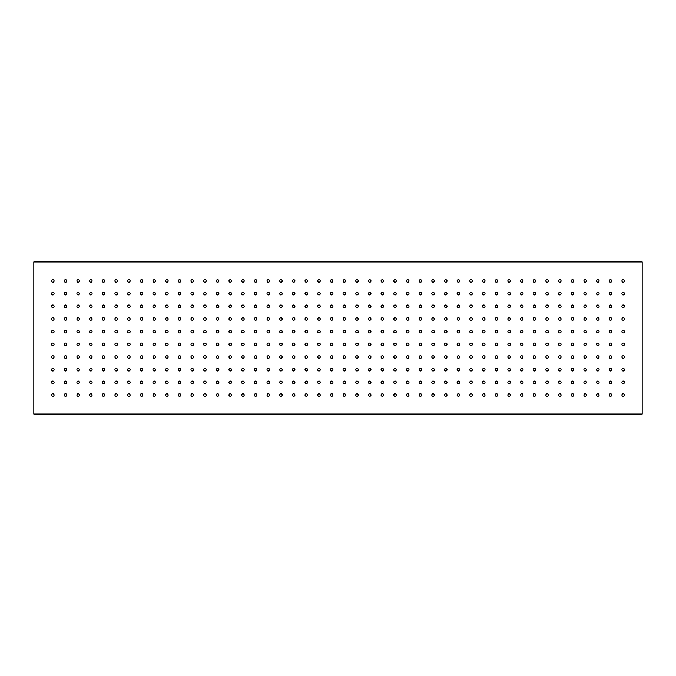 <?xml version="1.0" encoding="UTF-8"?>
<svg xmlns="http://www.w3.org/2000/svg" width="676" height="676" viewBox="0 0 676 676"><rect width="100%" height="100%" fill="white"/><g stroke="black" fill="none" stroke-linecap="round" stroke-linejoin="round"><path stroke-width="1.01" d="M51.545 382.363A1.268 1.268 0 0 0 52.812 383.63A1.268 1.268 0 0 0 54.08 382.363A1.268 1.268 0 0 0 52.812 381.095A1.268 1.268 0 0 0 51.545 382.363M64.22 382.363A1.268 1.268 0 0 0 65.487 383.63A1.268 1.268 0 0 0 66.755 382.363A1.268 1.268 0 0 0 65.487 381.095A1.268 1.268 0 0 0 64.22 382.363M51.545 395.037A1.268 1.268 0 0 0 52.812 396.305A1.268 1.268 0 0 0 54.08 395.037A1.268 1.268 0 0 0 52.812 393.77A1.268 1.268 0 0 0 51.545 395.037M64.22 369.688A1.268 1.268 0 0 0 65.487 370.955A1.268 1.268 0 0 0 66.755 369.688A1.268 1.268 0 0 0 65.487 368.42A1.268 1.268 0 0 0 64.22 369.688M64.22 357.012A1.268 1.268 0 0 0 65.487 358.28A1.268 1.268 0 0 0 66.755 357.012A1.268 1.268 0 0 0 65.487 355.745A1.268 1.268 0 0 0 64.22 357.012M64.22 344.337A1.268 1.268 0 0 0 65.487 345.605A1.268 1.268 0 0 0 66.755 344.337A1.268 1.268 0 0 0 65.487 343.07A1.268 1.268 0 0 0 64.22 344.337M64.22 331.662A1.268 1.268 0 0 0 65.487 332.93A1.268 1.268 0 0 0 66.755 331.662A1.268 1.268 0 0 0 65.487 330.395A1.268 1.268 0 0 0 64.22 331.662M64.22 318.988A1.268 1.268 0 0 0 65.487 320.255A1.268 1.268 0 0 0 66.755 318.988A1.268 1.268 0 0 0 65.487 317.72A1.268 1.268 0 0 0 64.22 318.988M64.22 306.312A1.268 1.268 0 0 0 65.487 307.58A1.268 1.268 0 0 0 66.755 306.312A1.268 1.268 0 0 0 65.487 305.045A1.268 1.268 0 0 0 64.22 306.312M64.22 293.637A1.268 1.268 0 0 0 65.487 294.905A1.268 1.268 0 0 0 66.755 293.637A1.268 1.268 0 0 0 65.487 292.37A1.268 1.268 0 0 0 64.22 293.637M76.895 382.363A1.268 1.268 0 0 0 78.162 383.63A1.268 1.268 0 0 0 79.43 382.363A1.268 1.268 0 0 0 78.162 381.095A1.268 1.268 0 0 0 76.895 382.363M76.895 369.688A1.268 1.268 0 0 0 78.162 370.955A1.268 1.268 0 0 0 79.43 369.688A1.268 1.268 0 0 0 78.162 368.42A1.268 1.268 0 0 0 76.895 369.688M76.895 357.012A1.268 1.268 0 0 0 78.162 358.28A1.268 1.268 0 0 0 79.43 357.012A1.268 1.268 0 0 0 78.162 355.745A1.268 1.268 0 0 0 76.895 357.012M76.895 344.337A1.268 1.268 0 0 0 78.162 345.605A1.268 1.268 0 0 0 79.43 344.337A1.268 1.268 0 0 0 78.162 343.07A1.268 1.268 0 0 0 76.895 344.337M76.895 331.662A1.268 1.268 0 0 0 78.162 332.93A1.268 1.268 0 0 0 79.43 331.662A1.268 1.268 0 0 0 78.162 330.395A1.268 1.268 0 0 0 76.895 331.662M76.895 318.988A1.268 1.268 0 0 0 78.162 320.255A1.268 1.268 0 0 0 79.43 318.988A1.268 1.268 0 0 0 78.162 317.72A1.268 1.268 0 0 0 76.895 318.988M76.895 306.312A1.268 1.268 0 0 0 78.162 307.58A1.268 1.268 0 0 0 79.43 306.312A1.268 1.268 0 0 0 78.162 305.045A1.268 1.268 0 0 0 76.895 306.312M76.895 293.637A1.268 1.268 0 0 0 78.162 294.905A1.268 1.268 0 0 0 79.43 293.637A1.268 1.268 0 0 0 78.162 292.37A1.268 1.268 0 0 0 76.895 293.637M89.57 382.363A1.268 1.268 0 0 0 90.837 383.63A1.268 1.268 0 0 0 92.105 382.363A1.268 1.268 0 0 0 90.837 381.095A1.268 1.268 0 0 0 89.57 382.363M89.57 369.688A1.268 1.268 0 0 0 90.837 370.955A1.268 1.268 0 0 0 92.105 369.688A1.268 1.268 0 0 0 90.837 368.42A1.268 1.268 0 0 0 89.57 369.688M89.57 357.012A1.268 1.268 0 0 0 90.837 358.28A1.268 1.268 0 0 0 92.105 357.012A1.268 1.268 0 0 0 90.837 355.745A1.268 1.268 0 0 0 89.57 357.012M89.57 344.337A1.268 1.268 0 0 0 90.837 345.605A1.268 1.268 0 0 0 92.105 344.337A1.268 1.268 0 0 0 90.837 343.07A1.268 1.268 0 0 0 89.57 344.337M89.57 331.662A1.268 1.268 0 0 0 90.837 332.93A1.268 1.268 0 0 0 92.105 331.662A1.268 1.268 0 0 0 90.837 330.395A1.268 1.268 0 0 0 89.57 331.662M89.57 318.988A1.268 1.268 0 0 0 90.837 320.255A1.268 1.268 0 0 0 92.105 318.988A1.268 1.268 0 0 0 90.837 317.72A1.268 1.268 0 0 0 89.57 318.988M89.57 306.312A1.268 1.268 0 0 0 90.837 307.58A1.268 1.268 0 0 0 92.105 306.312A1.268 1.268 0 0 0 90.837 305.045A1.268 1.268 0 0 0 89.57 306.312M89.57 293.637A1.268 1.268 0 0 0 90.837 294.905A1.268 1.268 0 0 0 92.105 293.637A1.268 1.268 0 0 0 90.837 292.37A1.268 1.268 0 0 0 89.57 293.637M102.245 382.363A1.268 1.268 0 0 0 103.513 383.63A1.268 1.268 0 0 0 104.78 382.363A1.268 1.268 0 0 0 103.513 381.095A1.268 1.268 0 0 0 102.245 382.363M102.245 369.688A1.268 1.268 0 0 0 103.513 370.955A1.268 1.268 0 0 0 104.78 369.688A1.268 1.268 0 0 0 103.513 368.42A1.268 1.268 0 0 0 102.245 369.688M102.245 357.012A1.268 1.268 0 0 0 103.513 358.28A1.268 1.268 0 0 0 104.78 357.012A1.268 1.268 0 0 0 103.513 355.745A1.268 1.268 0 0 0 102.245 357.012M102.245 344.337A1.268 1.268 0 0 0 103.513 345.605A1.268 1.268 0 0 0 104.78 344.337A1.268 1.268 0 0 0 103.513 343.07A1.268 1.268 0 0 0 102.245 344.337M102.245 331.662A1.268 1.268 0 0 0 103.513 332.93A1.268 1.268 0 0 0 104.78 331.662A1.268 1.268 0 0 0 103.513 330.395A1.268 1.268 0 0 0 102.245 331.662M102.245 318.988A1.268 1.268 0 0 0 103.513 320.255A1.268 1.268 0 0 0 104.78 318.988A1.268 1.268 0 0 0 103.513 317.72A1.268 1.268 0 0 0 102.245 318.988M102.245 306.312A1.268 1.268 0 0 0 103.513 307.58A1.268 1.268 0 0 0 104.78 306.312A1.268 1.268 0 0 0 103.513 305.045A1.268 1.268 0 0 0 102.245 306.312M102.245 293.637A1.268 1.268 0 0 0 103.513 294.905A1.268 1.268 0 0 0 104.78 293.637A1.268 1.268 0 0 0 103.513 292.37A1.268 1.268 0 0 0 102.245 293.637M114.92 382.363A1.268 1.268 0 0 0 116.188 383.63A1.268 1.268 0 0 0 117.455 382.363A1.268 1.268 0 0 0 116.188 381.095A1.268 1.268 0 0 0 114.92 382.363M114.92 369.688A1.268 1.268 0 0 0 116.188 370.955A1.268 1.268 0 0 0 117.455 369.688A1.268 1.268 0 0 0 116.188 368.42A1.268 1.268 0 0 0 114.92 369.688M114.92 357.012A1.268 1.268 0 0 0 116.188 358.28A1.268 1.268 0 0 0 117.455 357.012A1.268 1.268 0 0 0 116.188 355.745A1.268 1.268 0 0 0 114.92 357.012M114.92 344.337A1.268 1.268 0 0 0 116.188 345.605A1.268 1.268 0 0 0 117.455 344.337A1.268 1.268 0 0 0 116.188 343.07A1.268 1.268 0 0 0 114.92 344.337M114.92 331.662A1.268 1.268 0 0 0 116.188 332.93A1.268 1.268 0 0 0 117.455 331.662A1.268 1.268 0 0 0 116.188 330.395A1.268 1.268 0 0 0 114.92 331.662M114.92 318.988A1.268 1.268 0 0 0 116.188 320.255A1.268 1.268 0 0 0 117.455 318.988A1.268 1.268 0 0 0 116.188 317.72A1.268 1.268 0 0 0 114.92 318.988M114.92 306.312A1.268 1.268 0 0 0 116.188 307.58A1.268 1.268 0 0 0 117.455 306.312A1.268 1.268 0 0 0 116.188 305.045A1.268 1.268 0 0 0 114.92 306.312M114.92 293.637A1.268 1.268 0 0 0 116.188 294.905A1.268 1.268 0 0 0 117.455 293.637A1.268 1.268 0 0 0 116.188 292.37A1.268 1.268 0 0 0 114.92 293.637M127.595 382.363A1.268 1.268 0 0 0 128.862 383.63A1.268 1.268 0 0 0 130.13 382.363A1.268 1.268 0 0 0 128.862 381.095A1.268 1.268 0 0 0 127.595 382.363M127.595 369.688A1.268 1.268 0 0 0 128.862 370.955A1.268 1.268 0 0 0 130.13 369.688A1.268 1.268 0 0 0 128.862 368.42A1.268 1.268 0 0 0 127.595 369.688M127.595 357.012A1.268 1.268 0 0 0 128.862 358.28A1.268 1.268 0 0 0 130.13 357.012A1.268 1.268 0 0 0 128.862 355.745A1.268 1.268 0 0 0 127.595 357.012M127.595 344.337A1.268 1.268 0 0 0 128.862 345.605A1.268 1.268 0 0 0 130.13 344.337A1.268 1.268 0 0 0 128.862 343.07A1.268 1.268 0 0 0 127.595 344.337M127.595 331.662A1.268 1.268 0 0 0 128.862 332.93A1.268 1.268 0 0 0 130.13 331.662A1.268 1.268 0 0 0 128.862 330.395A1.268 1.268 0 0 0 127.595 331.662M127.595 318.988A1.268 1.268 0 0 0 128.862 320.255A1.268 1.268 0 0 0 130.13 318.988A1.268 1.268 0 0 0 128.862 317.72A1.268 1.268 0 0 0 127.595 318.988M127.595 306.312A1.268 1.268 0 0 0 128.862 307.58A1.268 1.268 0 0 0 130.13 306.312A1.268 1.268 0 0 0 128.862 305.045A1.268 1.268 0 0 0 127.595 306.312M127.595 293.637A1.268 1.268 0 0 0 128.862 294.905A1.268 1.268 0 0 0 130.13 293.637A1.268 1.268 0 0 0 128.862 292.37A1.268 1.268 0 0 0 127.595 293.637M140.27 382.363A1.268 1.268 0 0 0 141.537 383.63A1.268 1.268 0 0 0 142.805 382.363A1.268 1.268 0 0 0 141.537 381.095A1.268 1.268 0 0 0 140.27 382.363M140.27 369.688A1.268 1.268 0 0 0 141.537 370.955A1.268 1.268 0 0 0 142.805 369.688A1.268 1.268 0 0 0 141.537 368.42A1.268 1.268 0 0 0 140.27 369.688M140.27 357.012A1.268 1.268 0 0 0 141.537 358.28A1.268 1.268 0 0 0 142.805 357.012A1.268 1.268 0 0 0 141.537 355.745A1.268 1.268 0 0 0 140.27 357.012M140.27 344.337A1.268 1.268 0 0 0 141.537 345.605A1.268 1.268 0 0 0 142.805 344.337A1.268 1.268 0 0 0 141.537 343.07A1.268 1.268 0 0 0 140.27 344.337M140.27 331.662A1.268 1.268 0 0 0 141.537 332.93A1.268 1.268 0 0 0 142.805 331.662A1.268 1.268 0 0 0 141.537 330.395A1.268 1.268 0 0 0 140.27 331.662M140.27 318.988A1.268 1.268 0 0 0 141.537 320.255A1.268 1.268 0 0 0 142.805 318.988A1.268 1.268 0 0 0 141.537 317.72A1.268 1.268 0 0 0 140.27 318.988M140.27 306.312A1.268 1.268 0 0 0 141.537 307.58A1.268 1.268 0 0 0 142.805 306.312A1.268 1.268 0 0 0 141.537 305.045A1.268 1.268 0 0 0 140.27 306.312M140.27 293.637A1.268 1.268 0 0 0 141.537 294.905A1.268 1.268 0 0 0 142.805 293.637A1.268 1.268 0 0 0 141.537 292.37A1.268 1.268 0 0 0 140.27 293.637M152.945 382.363A1.268 1.268 0 0 0 154.213 383.63A1.268 1.268 0 0 0 155.48 382.363A1.268 1.268 0 0 0 154.213 381.095A1.268 1.268 0 0 0 152.945 382.363M152.945 369.688A1.268 1.268 0 0 0 154.213 370.955A1.268 1.268 0 0 0 155.48 369.688A1.268 1.268 0 0 0 154.213 368.42A1.268 1.268 0 0 0 152.945 369.688M152.945 357.012A1.268 1.268 0 0 0 154.213 358.28A1.268 1.268 0 0 0 155.48 357.012A1.268 1.268 0 0 0 154.213 355.745A1.268 1.268 0 0 0 152.945 357.012M152.945 344.337A1.268 1.268 0 0 0 154.213 345.605A1.268 1.268 0 0 0 155.48 344.337A1.268 1.268 0 0 0 154.213 343.07A1.268 1.268 0 0 0 152.945 344.337M152.945 331.662A1.268 1.268 0 0 0 154.213 332.93A1.268 1.268 0 0 0 155.48 331.662A1.268 1.268 0 0 0 154.213 330.395A1.268 1.268 0 0 0 152.945 331.662M152.945 318.988A1.268 1.268 0 0 0 154.213 320.255A1.268 1.268 0 0 0 155.48 318.988A1.268 1.268 0 0 0 154.213 317.72A1.268 1.268 0 0 0 152.945 318.988M152.945 306.312A1.268 1.268 0 0 0 154.213 307.58A1.268 1.268 0 0 0 155.48 306.312A1.268 1.268 0 0 0 154.213 305.045A1.268 1.268 0 0 0 152.945 306.312M152.945 293.637A1.268 1.268 0 0 0 154.213 294.905A1.268 1.268 0 0 0 155.48 293.637A1.268 1.268 0 0 0 154.213 292.37A1.268 1.268 0 0 0 152.945 293.637M165.62 382.363A1.268 1.268 0 0 0 166.887 383.63A1.268 1.268 0 0 0 168.155 382.363A1.268 1.268 0 0 0 166.887 381.095A1.268 1.268 0 0 0 165.62 382.363M165.62 369.688A1.268 1.268 0 0 0 166.887 370.955A1.268 1.268 0 0 0 168.155 369.688A1.268 1.268 0 0 0 166.887 368.42A1.268 1.268 0 0 0 165.62 369.688M165.62 357.012A1.268 1.268 0 0 0 166.887 358.28A1.268 1.268 0 0 0 168.155 357.012A1.268 1.268 0 0 0 166.887 355.745A1.268 1.268 0 0 0 165.62 357.012M165.62 344.337A1.268 1.268 0 0 0 166.887 345.605A1.268 1.268 0 0 0 168.155 344.337A1.268 1.268 0 0 0 166.887 343.07A1.268 1.268 0 0 0 165.62 344.337M165.62 331.662A1.268 1.268 0 0 0 166.887 332.93A1.268 1.268 0 0 0 168.155 331.662A1.268 1.268 0 0 0 166.887 330.395A1.268 1.268 0 0 0 165.62 331.662M165.62 318.988A1.268 1.268 0 0 0 166.887 320.255A1.268 1.268 0 0 0 168.155 318.988A1.268 1.268 0 0 0 166.887 317.72A1.268 1.268 0 0 0 165.62 318.988M165.62 306.312A1.268 1.268 0 0 0 166.887 307.58A1.268 1.268 0 0 0 168.155 306.312A1.268 1.268 0 0 0 166.887 305.045A1.268 1.268 0 0 0 165.62 306.312M165.62 293.637A1.268 1.268 0 0 0 166.887 294.905A1.268 1.268 0 0 0 168.155 293.637A1.268 1.268 0 0 0 166.887 292.37A1.268 1.268 0 0 0 165.62 293.637M178.295 382.363A1.268 1.268 0 0 0 179.562 383.63A1.268 1.268 0 0 0 180.83 382.363A1.268 1.268 0 0 0 179.562 381.095A1.268 1.268 0 0 0 178.295 382.363M178.295 369.688A1.268 1.268 0 0 0 179.562 370.955A1.268 1.268 0 0 0 180.83 369.688A1.268 1.268 0 0 0 179.562 368.42A1.268 1.268 0 0 0 178.295 369.688M178.295 357.012A1.268 1.268 0 0 0 179.562 358.28A1.268 1.268 0 0 0 180.83 357.012A1.268 1.268 0 0 0 179.562 355.745A1.268 1.268 0 0 0 178.295 357.012M178.295 344.337A1.268 1.268 0 0 0 179.562 345.605A1.268 1.268 0 0 0 180.83 344.337A1.268 1.268 0 0 0 179.562 343.07A1.268 1.268 0 0 0 178.295 344.337M178.295 331.662A1.268 1.268 0 0 0 179.562 332.93A1.268 1.268 0 0 0 180.83 331.662A1.268 1.268 0 0 0 179.562 330.395A1.268 1.268 0 0 0 178.295 331.662M178.295 318.988A1.268 1.268 0 0 0 179.562 320.255A1.268 1.268 0 0 0 180.83 318.988A1.268 1.268 0 0 0 179.562 317.72A1.268 1.268 0 0 0 178.295 318.988M178.295 306.312A1.268 1.268 0 0 0 179.562 307.58A1.268 1.268 0 0 0 180.83 306.312A1.268 1.268 0 0 0 179.562 305.045A1.268 1.268 0 0 0 178.295 306.312M178.295 293.637A1.268 1.268 0 0 0 179.562 294.905A1.268 1.268 0 0 0 180.83 293.637A1.268 1.268 0 0 0 179.562 292.37A1.268 1.268 0 0 0 178.295 293.637M190.97 382.363A1.268 1.268 0 0 0 192.237 383.63A1.268 1.268 0 0 0 193.505 382.363A1.268 1.268 0 0 0 192.237 381.095A1.268 1.268 0 0 0 190.97 382.363M190.97 369.688A1.268 1.268 0 0 0 192.237 370.955A1.268 1.268 0 0 0 193.505 369.688A1.268 1.268 0 0 0 192.237 368.42A1.268 1.268 0 0 0 190.97 369.688M190.97 357.012A1.268 1.268 0 0 0 192.237 358.28A1.268 1.268 0 0 0 193.505 357.012A1.268 1.268 0 0 0 192.237 355.745A1.268 1.268 0 0 0 190.97 357.012M190.97 344.337A1.268 1.268 0 0 0 192.237 345.605A1.268 1.268 0 0 0 193.505 344.337A1.268 1.268 0 0 0 192.237 343.07A1.268 1.268 0 0 0 190.97 344.337M190.97 331.662A1.268 1.268 0 0 0 192.237 332.93A1.268 1.268 0 0 0 193.505 331.662A1.268 1.268 0 0 0 192.237 330.395A1.268 1.268 0 0 0 190.97 331.662M190.97 318.988A1.268 1.268 0 0 0 192.237 320.255A1.268 1.268 0 0 0 193.505 318.988A1.268 1.268 0 0 0 192.237 317.72A1.268 1.268 0 0 0 190.97 318.988M190.97 306.312A1.268 1.268 0 0 0 192.237 307.58A1.268 1.268 0 0 0 193.505 306.312A1.268 1.268 0 0 0 192.237 305.045A1.268 1.268 0 0 0 190.97 306.312M190.97 293.637A1.268 1.268 0 0 0 192.237 294.905A1.268 1.268 0 0 0 193.505 293.637A1.268 1.268 0 0 0 192.237 292.37A1.268 1.268 0 0 0 190.97 293.637M203.645 382.363A1.268 1.268 0 0 0 204.912 383.63A1.268 1.268 0 0 0 206.18 382.363A1.268 1.268 0 0 0 204.912 381.095A1.268 1.268 0 0 0 203.645 382.363M203.645 369.688A1.268 1.268 0 0 0 204.912 370.955A1.268 1.268 0 0 0 206.18 369.688A1.268 1.268 0 0 0 204.912 368.42A1.268 1.268 0 0 0 203.645 369.688M203.645 357.012A1.268 1.268 0 0 0 204.912 358.28A1.268 1.268 0 0 0 206.18 357.012A1.268 1.268 0 0 0 204.912 355.745A1.268 1.268 0 0 0 203.645 357.012M203.645 344.337A1.268 1.268 0 0 0 204.912 345.605A1.268 1.268 0 0 0 206.18 344.337A1.268 1.268 0 0 0 204.912 343.07A1.268 1.268 0 0 0 203.645 344.337M203.645 331.662A1.268 1.268 0 0 0 204.912 332.93A1.268 1.268 0 0 0 206.18 331.662A1.268 1.268 0 0 0 204.912 330.395A1.268 1.268 0 0 0 203.645 331.662M203.645 318.988A1.268 1.268 0 0 0 204.912 320.255A1.268 1.268 0 0 0 206.18 318.988A1.268 1.268 0 0 0 204.912 317.72A1.268 1.268 0 0 0 203.645 318.988M203.645 306.312A1.268 1.268 0 0 0 204.912 307.58A1.268 1.268 0 0 0 206.18 306.312A1.268 1.268 0 0 0 204.912 305.045A1.268 1.268 0 0 0 203.645 306.312M203.645 293.637A1.268 1.268 0 0 0 204.912 294.905A1.268 1.268 0 0 0 206.18 293.637A1.268 1.268 0 0 0 204.912 292.37A1.268 1.268 0 0 0 203.645 293.637M216.32 382.363A1.268 1.268 0 0 0 217.588 383.63A1.268 1.268 0 0 0 218.855 382.363A1.268 1.268 0 0 0 217.588 381.095A1.268 1.268 0 0 0 216.32 382.363M216.32 369.688A1.268 1.268 0 0 0 217.588 370.955A1.268 1.268 0 0 0 218.855 369.688A1.268 1.268 0 0 0 217.588 368.42A1.268 1.268 0 0 0 216.32 369.688M216.32 357.012A1.268 1.268 0 0 0 217.588 358.28A1.268 1.268 0 0 0 218.855 357.012A1.268 1.268 0 0 0 217.588 355.745A1.268 1.268 0 0 0 216.32 357.012M216.32 344.337A1.268 1.268 0 0 0 217.588 345.605A1.268 1.268 0 0 0 218.855 344.337A1.268 1.268 0 0 0 217.588 343.07A1.268 1.268 0 0 0 216.32 344.337M216.32 331.662A1.268 1.268 0 0 0 217.588 332.93A1.268 1.268 0 0 0 218.855 331.662A1.268 1.268 0 0 0 217.588 330.395A1.268 1.268 0 0 0 216.32 331.662M216.32 318.988A1.268 1.268 0 0 0 217.588 320.255A1.268 1.268 0 0 0 218.855 318.988A1.268 1.268 0 0 0 217.588 317.72A1.268 1.268 0 0 0 216.32 318.988M216.32 306.312A1.268 1.268 0 0 0 217.588 307.58A1.268 1.268 0 0 0 218.855 306.312A1.268 1.268 0 0 0 217.588 305.045A1.268 1.268 0 0 0 216.32 306.312M216.32 293.637A1.268 1.268 0 0 0 217.588 294.905A1.268 1.268 0 0 0 218.855 293.637A1.268 1.268 0 0 0 217.588 292.37A1.268 1.268 0 0 0 216.32 293.637M228.995 382.363A1.268 1.268 0 0 0 230.262 383.63A1.268 1.268 0 0 0 231.53 382.363A1.268 1.268 0 0 0 230.262 381.095A1.268 1.268 0 0 0 228.995 382.363M228.995 369.688A1.268 1.268 0 0 0 230.262 370.955A1.268 1.268 0 0 0 231.53 369.688A1.268 1.268 0 0 0 230.262 368.42A1.268 1.268 0 0 0 228.995 369.688M228.995 357.012A1.268 1.268 0 0 0 230.262 358.28A1.268 1.268 0 0 0 231.53 357.012A1.268 1.268 0 0 0 230.262 355.745A1.268 1.268 0 0 0 228.995 357.012M228.995 344.337A1.268 1.268 0 0 0 230.262 345.605A1.268 1.268 0 0 0 231.53 344.337A1.268 1.268 0 0 0 230.262 343.07A1.268 1.268 0 0 0 228.995 344.337M228.995 331.662A1.268 1.268 0 0 0 230.262 332.93A1.268 1.268 0 0 0 231.53 331.662A1.268 1.268 0 0 0 230.262 330.395A1.268 1.268 0 0 0 228.995 331.662M228.995 318.988A1.268 1.268 0 0 0 230.262 320.255A1.268 1.268 0 0 0 231.53 318.988A1.268 1.268 0 0 0 230.262 317.72A1.268 1.268 0 0 0 228.995 318.988M228.995 306.312A1.268 1.268 0 0 0 230.262 307.58A1.268 1.268 0 0 0 231.53 306.312A1.268 1.268 0 0 0 230.262 305.045A1.268 1.268 0 0 0 228.995 306.312M228.995 293.637A1.268 1.268 0 0 0 230.262 294.905A1.268 1.268 0 0 0 231.53 293.637A1.268 1.268 0 0 0 230.262 292.37A1.268 1.268 0 0 0 228.995 293.637M241.67 382.363A1.268 1.268 0 0 0 242.938 383.63A1.268 1.268 0 0 0 244.205 382.363A1.268 1.268 0 0 0 242.938 381.095A1.268 1.268 0 0 0 241.67 382.363M241.67 369.688A1.268 1.268 0 0 0 242.938 370.955A1.268 1.268 0 0 0 244.205 369.688A1.268 1.268 0 0 0 242.938 368.42A1.268 1.268 0 0 0 241.67 369.688M241.67 357.012A1.268 1.268 0 0 0 242.938 358.28A1.268 1.268 0 0 0 244.205 357.012A1.268 1.268 0 0 0 242.938 355.745A1.268 1.268 0 0 0 241.67 357.012M241.67 344.337A1.268 1.268 0 0 0 242.938 345.605A1.268 1.268 0 0 0 244.205 344.337A1.268 1.268 0 0 0 242.938 343.07A1.268 1.268 0 0 0 241.67 344.337M241.67 331.662A1.268 1.268 0 0 0 242.938 332.93A1.268 1.268 0 0 0 244.205 331.662A1.268 1.268 0 0 0 242.938 330.395A1.268 1.268 0 0 0 241.67 331.662M241.67 318.988A1.268 1.268 0 0 0 242.938 320.255A1.268 1.268 0 0 0 244.205 318.988A1.268 1.268 0 0 0 242.938 317.72A1.268 1.268 0 0 0 241.67 318.988M241.67 306.312A1.268 1.268 0 0 0 242.938 307.58A1.268 1.268 0 0 0 244.205 306.312A1.268 1.268 0 0 0 242.938 305.045A1.268 1.268 0 0 0 241.67 306.312M241.67 293.637A1.268 1.268 0 0 0 242.938 294.905A1.268 1.268 0 0 0 244.205 293.637A1.268 1.268 0 0 0 242.938 292.37A1.268 1.268 0 0 0 241.67 293.637M254.345 382.363A1.268 1.268 0 0 0 255.612 383.63A1.268 1.268 0 0 0 256.88 382.363A1.268 1.268 0 0 0 255.612 381.095A1.268 1.268 0 0 0 254.345 382.363M254.345 369.688A1.268 1.268 0 0 0 255.612 370.955A1.268 1.268 0 0 0 256.88 369.688A1.268 1.268 0 0 0 255.612 368.42A1.268 1.268 0 0 0 254.345 369.688M254.345 357.012A1.268 1.268 0 0 0 255.612 358.28A1.268 1.268 0 0 0 256.88 357.012A1.268 1.268 0 0 0 255.612 355.745A1.268 1.268 0 0 0 254.345 357.012M254.345 344.337A1.268 1.268 0 0 0 255.612 345.605A1.268 1.268 0 0 0 256.88 344.337A1.268 1.268 0 0 0 255.612 343.07A1.268 1.268 0 0 0 254.345 344.337M254.345 331.662A1.268 1.268 0 0 0 255.612 332.93A1.268 1.268 0 0 0 256.88 331.662A1.268 1.268 0 0 0 255.612 330.395A1.268 1.268 0 0 0 254.345 331.662M254.345 318.988A1.268 1.268 0 0 0 255.612 320.255A1.268 1.268 0 0 0 256.88 318.988A1.268 1.268 0 0 0 255.612 317.72A1.268 1.268 0 0 0 254.345 318.988M254.345 306.312A1.268 1.268 0 0 0 255.612 307.58A1.268 1.268 0 0 0 256.88 306.312A1.268 1.268 0 0 0 255.612 305.045A1.268 1.268 0 0 0 254.345 306.312M254.345 293.637A1.268 1.268 0 0 0 255.612 294.905A1.268 1.268 0 0 0 256.88 293.637A1.268 1.268 0 0 0 255.612 292.37A1.268 1.268 0 0 0 254.345 293.637M267.02 382.363A1.268 1.268 0 0 0 268.287 383.63A1.268 1.268 0 0 0 269.555 382.363A1.268 1.268 0 0 0 268.287 381.095A1.268 1.268 0 0 0 267.02 382.363M267.02 369.688A1.268 1.268 0 0 0 268.287 370.955A1.268 1.268 0 0 0 269.555 369.688A1.268 1.268 0 0 0 268.287 368.42A1.268 1.268 0 0 0 267.02 369.688M267.02 357.012A1.268 1.268 0 0 0 268.287 358.28A1.268 1.268 0 0 0 269.555 357.012A1.268 1.268 0 0 0 268.287 355.745A1.268 1.268 0 0 0 267.02 357.012M267.02 344.337A1.268 1.268 0 0 0 268.287 345.605A1.268 1.268 0 0 0 269.555 344.337A1.268 1.268 0 0 0 268.287 343.07A1.268 1.268 0 0 0 267.02 344.337M267.02 331.662A1.268 1.268 0 0 0 268.287 332.93A1.268 1.268 0 0 0 269.555 331.662A1.268 1.268 0 0 0 268.287 330.395A1.268 1.268 0 0 0 267.02 331.662M267.02 318.988A1.268 1.268 0 0 0 268.287 320.255A1.268 1.268 0 0 0 269.555 318.988A1.268 1.268 0 0 0 268.287 317.72A1.268 1.268 0 0 0 267.02 318.988M267.02 306.312A1.268 1.268 0 0 0 268.287 307.58A1.268 1.268 0 0 0 269.555 306.312A1.268 1.268 0 0 0 268.287 305.045A1.268 1.268 0 0 0 267.02 306.312M267.02 293.637A1.268 1.268 0 0 0 268.287 294.905A1.268 1.268 0 0 0 269.555 293.637A1.268 1.268 0 0 0 268.287 292.37A1.268 1.268 0 0 0 267.02 293.637M279.695 382.363A1.268 1.268 0 0 0 280.962 383.63A1.268 1.268 0 0 0 282.23 382.363A1.268 1.268 0 0 0 280.962 381.095A1.268 1.268 0 0 0 279.695 382.363M279.695 369.688A1.268 1.268 0 0 0 280.962 370.955A1.268 1.268 0 0 0 282.23 369.688A1.268 1.268 0 0 0 280.962 368.42A1.268 1.268 0 0 0 279.695 369.688M279.695 357.012A1.268 1.268 0 0 0 280.962 358.28A1.268 1.268 0 0 0 282.23 357.012A1.268 1.268 0 0 0 280.962 355.745A1.268 1.268 0 0 0 279.695 357.012M279.695 344.337A1.268 1.268 0 0 0 280.962 345.605A1.268 1.268 0 0 0 282.23 344.337A1.268 1.268 0 0 0 280.962 343.07A1.268 1.268 0 0 0 279.695 344.337M279.695 331.662A1.268 1.268 0 0 0 280.962 332.93A1.268 1.268 0 0 0 282.23 331.662A1.268 1.268 0 0 0 280.962 330.395A1.268 1.268 0 0 0 279.695 331.662M279.695 318.988A1.268 1.268 0 0 0 280.962 320.255A1.268 1.268 0 0 0 282.23 318.988A1.268 1.268 0 0 0 280.962 317.72A1.268 1.268 0 0 0 279.695 318.988M279.695 306.312A1.268 1.268 0 0 0 280.962 307.58A1.268 1.268 0 0 0 282.23 306.312A1.268 1.268 0 0 0 280.962 305.045A1.268 1.268 0 0 0 279.695 306.312M279.695 293.637A1.268 1.268 0 0 0 280.962 294.905A1.268 1.268 0 0 0 282.23 293.637A1.268 1.268 0 0 0 280.962 292.37A1.268 1.268 0 0 0 279.695 293.637M292.37 382.363A1.268 1.268 0 0 0 293.637 383.63A1.268 1.268 0 0 0 294.905 382.363A1.268 1.268 0 0 0 293.637 381.095A1.268 1.268 0 0 0 292.37 382.363M292.37 369.688A1.268 1.268 0 0 0 293.637 370.955A1.268 1.268 0 0 0 294.905 369.688A1.268 1.268 0 0 0 293.637 368.42A1.268 1.268 0 0 0 292.37 369.688M292.37 357.012A1.268 1.268 0 0 0 293.637 358.28A1.268 1.268 0 0 0 294.905 357.012A1.268 1.268 0 0 0 293.637 355.745A1.268 1.268 0 0 0 292.37 357.012M292.37 344.337A1.268 1.268 0 0 0 293.637 345.605A1.268 1.268 0 0 0 294.905 344.337A1.268 1.268 0 0 0 293.637 343.07A1.268 1.268 0 0 0 292.37 344.337M292.37 331.662A1.268 1.268 0 0 0 293.637 332.93A1.268 1.268 0 0 0 294.905 331.662A1.268 1.268 0 0 0 293.637 330.395A1.268 1.268 0 0 0 292.37 331.662M292.37 318.988A1.268 1.268 0 0 0 293.637 320.255A1.268 1.268 0 0 0 294.905 318.988A1.268 1.268 0 0 0 293.637 317.72A1.268 1.268 0 0 0 292.37 318.988M292.37 306.312A1.268 1.268 0 0 0 293.637 307.58A1.268 1.268 0 0 0 294.905 306.312A1.268 1.268 0 0 0 293.637 305.045A1.268 1.268 0 0 0 292.37 306.312M292.37 293.637A1.268 1.268 0 0 0 293.637 294.905A1.268 1.268 0 0 0 294.905 293.637A1.268 1.268 0 0 0 293.637 292.37A1.268 1.268 0 0 0 292.37 293.637M305.045 382.363A1.268 1.268 0 0 0 306.312 383.63A1.268 1.268 0 0 0 307.58 382.363A1.268 1.268 0 0 0 306.312 381.095A1.268 1.268 0 0 0 305.045 382.363M305.045 369.688A1.268 1.268 0 0 0 306.312 370.955A1.268 1.268 0 0 0 307.58 369.688A1.268 1.268 0 0 0 306.312 368.42A1.268 1.268 0 0 0 305.045 369.688M305.045 357.012A1.268 1.268 0 0 0 306.312 358.28A1.268 1.268 0 0 0 307.58 357.012A1.268 1.268 0 0 0 306.312 355.745A1.268 1.268 0 0 0 305.045 357.012M305.045 344.337A1.268 1.268 0 0 0 306.312 345.605A1.268 1.268 0 0 0 307.58 344.337A1.268 1.268 0 0 0 306.312 343.07A1.268 1.268 0 0 0 305.045 344.337M305.045 331.662A1.268 1.268 0 0 0 306.312 332.93A1.268 1.268 0 0 0 307.58 331.662A1.268 1.268 0 0 0 306.312 330.395A1.268 1.268 0 0 0 305.045 331.662M305.045 318.988A1.268 1.268 0 0 0 306.312 320.255A1.268 1.268 0 0 0 307.58 318.988A1.268 1.268 0 0 0 306.312 317.72A1.268 1.268 0 0 0 305.045 318.988M305.045 306.312A1.268 1.268 0 0 0 306.312 307.58A1.268 1.268 0 0 0 307.58 306.312A1.268 1.268 0 0 0 306.312 305.045A1.268 1.268 0 0 0 305.045 306.312M305.045 293.637A1.268 1.268 0 0 0 306.312 294.905A1.268 1.268 0 0 0 307.58 293.637A1.268 1.268 0 0 0 306.312 292.37A1.268 1.268 0 0 0 305.045 293.637M317.72 382.363A1.268 1.268 0 0 0 318.988 383.63A1.268 1.268 0 0 0 320.255 382.363A1.268 1.268 0 0 0 318.988 381.095A1.268 1.268 0 0 0 317.72 382.363M317.72 369.688A1.268 1.268 0 0 0 318.988 370.955A1.268 1.268 0 0 0 320.255 369.688A1.268 1.268 0 0 0 318.988 368.42A1.268 1.268 0 0 0 317.72 369.688M317.72 357.012A1.268 1.268 0 0 0 318.988 358.28A1.268 1.268 0 0 0 320.255 357.012A1.268 1.268 0 0 0 318.988 355.745A1.268 1.268 0 0 0 317.72 357.012M317.72 344.337A1.268 1.268 0 0 0 318.988 345.605A1.268 1.268 0 0 0 320.255 344.337A1.268 1.268 0 0 0 318.988 343.07A1.268 1.268 0 0 0 317.72 344.337M317.72 331.662A1.268 1.268 0 0 0 318.988 332.93A1.268 1.268 0 0 0 320.255 331.662A1.268 1.268 0 0 0 318.988 330.395A1.268 1.268 0 0 0 317.72 331.662M317.72 318.988A1.268 1.268 0 0 0 318.988 320.255A1.268 1.268 0 0 0 320.255 318.988A1.268 1.268 0 0 0 318.988 317.72A1.268 1.268 0 0 0 317.72 318.988M317.72 306.312A1.268 1.268 0 0 0 318.988 307.58A1.268 1.268 0 0 0 320.255 306.312A1.268 1.268 0 0 0 318.988 305.045A1.268 1.268 0 0 0 317.72 306.312M317.72 293.637A1.268 1.268 0 0 0 318.988 294.905A1.268 1.268 0 0 0 320.255 293.637A1.268 1.268 0 0 0 318.988 292.37A1.268 1.268 0 0 0 317.72 293.637M330.395 382.363A1.268 1.268 0 0 0 331.662 383.63A1.268 1.268 0 0 0 332.93 382.363A1.268 1.268 0 0 0 331.662 381.095A1.268 1.268 0 0 0 330.395 382.363M330.395 369.688A1.268 1.268 0 0 0 331.662 370.955A1.268 1.268 0 0 0 332.93 369.688A1.268 1.268 0 0 0 331.662 368.42A1.268 1.268 0 0 0 330.395 369.688M330.395 357.012A1.268 1.268 0 0 0 331.662 358.28A1.268 1.268 0 0 0 332.93 357.012A1.268 1.268 0 0 0 331.662 355.745A1.268 1.268 0 0 0 330.395 357.012M330.395 344.337A1.268 1.268 0 0 0 331.662 345.605A1.268 1.268 0 0 0 332.93 344.337A1.268 1.268 0 0 0 331.662 343.07A1.268 1.268 0 0 0 330.395 344.337M330.395 331.662A1.268 1.268 0 0 0 331.662 332.93A1.268 1.268 0 0 0 332.93 331.662A1.268 1.268 0 0 0 331.662 330.395A1.268 1.268 0 0 0 330.395 331.662M330.395 318.988A1.268 1.268 0 0 0 331.662 320.255A1.268 1.268 0 0 0 332.93 318.988A1.268 1.268 0 0 0 331.662 317.72A1.268 1.268 0 0 0 330.395 318.988M330.395 306.312A1.268 1.268 0 0 0 331.662 307.58A1.268 1.268 0 0 0 332.93 306.312A1.268 1.268 0 0 0 331.662 305.045A1.268 1.268 0 0 0 330.395 306.312M330.395 293.637A1.268 1.268 0 0 0 331.662 294.905A1.268 1.268 0 0 0 332.93 293.637A1.268 1.268 0 0 0 331.662 292.37A1.268 1.268 0 0 0 330.395 293.637M343.07 382.363A1.268 1.268 0 0 0 344.337 383.63A1.268 1.268 0 0 0 345.605 382.363A1.268 1.268 0 0 0 344.337 381.095A1.268 1.268 0 0 0 343.07 382.363M343.07 369.688A1.268 1.268 0 0 0 344.337 370.955A1.268 1.268 0 0 0 345.605 369.688A1.268 1.268 0 0 0 344.337 368.42A1.268 1.268 0 0 0 343.07 369.688M343.07 357.012A1.268 1.268 0 0 0 344.337 358.28A1.268 1.268 0 0 0 345.605 357.012A1.268 1.268 0 0 0 344.337 355.745A1.268 1.268 0 0 0 343.07 357.012M343.07 344.337A1.268 1.268 0 0 0 344.337 345.605A1.268 1.268 0 0 0 345.605 344.337A1.268 1.268 0 0 0 344.337 343.07A1.268 1.268 0 0 0 343.07 344.337M343.07 331.662A1.268 1.268 0 0 0 344.337 332.93A1.268 1.268 0 0 0 345.605 331.662A1.268 1.268 0 0 0 344.337 330.395A1.268 1.268 0 0 0 343.07 331.662M343.07 318.988A1.268 1.268 0 0 0 344.337 320.255A1.268 1.268 0 0 0 345.605 318.988A1.268 1.268 0 0 0 344.337 317.72A1.268 1.268 0 0 0 343.07 318.988M343.07 306.312A1.268 1.268 0 0 0 344.337 307.58A1.268 1.268 0 0 0 345.605 306.312A1.268 1.268 0 0 0 344.337 305.045A1.268 1.268 0 0 0 343.07 306.312M343.07 293.637A1.268 1.268 0 0 0 344.337 294.905A1.268 1.268 0 0 0 345.605 293.637A1.268 1.268 0 0 0 344.337 292.37A1.268 1.268 0 0 0 343.07 293.637M355.745 382.363A1.268 1.268 0 0 0 357.012 383.63A1.268 1.268 0 0 0 358.28 382.363A1.268 1.268 0 0 0 357.012 381.095A1.268 1.268 0 0 0 355.745 382.363M355.745 369.688A1.268 1.268 0 0 0 357.012 370.955A1.268 1.268 0 0 0 358.28 369.688A1.268 1.268 0 0 0 357.012 368.42A1.268 1.268 0 0 0 355.745 369.688M355.745 357.012A1.268 1.268 0 0 0 357.012 358.28A1.268 1.268 0 0 0 358.28 357.012A1.268 1.268 0 0 0 357.012 355.745A1.268 1.268 0 0 0 355.745 357.012M355.745 344.337A1.268 1.268 0 0 0 357.012 345.605A1.268 1.268 0 0 0 358.28 344.337A1.268 1.268 0 0 0 357.012 343.07A1.268 1.268 0 0 0 355.745 344.337M355.745 331.662A1.268 1.268 0 0 0 357.012 332.93A1.268 1.268 0 0 0 358.28 331.662A1.268 1.268 0 0 0 357.012 330.395A1.268 1.268 0 0 0 355.745 331.662M355.745 318.988A1.268 1.268 0 0 0 357.012 320.255A1.268 1.268 0 0 0 358.28 318.988A1.268 1.268 0 0 0 357.012 317.72A1.268 1.268 0 0 0 355.745 318.988M355.745 306.312A1.268 1.268 0 0 0 357.012 307.58A1.268 1.268 0 0 0 358.28 306.312A1.268 1.268 0 0 0 357.012 305.045A1.268 1.268 0 0 0 355.745 306.312M355.745 293.637A1.268 1.268 0 0 0 357.012 294.905A1.268 1.268 0 0 0 358.28 293.637A1.268 1.268 0 0 0 357.012 292.37A1.268 1.268 0 0 0 355.745 293.637M368.42 382.363A1.268 1.268 0 0 0 369.688 383.63A1.268 1.268 0 0 0 370.955 382.363A1.268 1.268 0 0 0 369.688 381.095A1.268 1.268 0 0 0 368.42 382.363M368.42 369.688A1.268 1.268 0 0 0 369.688 370.955A1.268 1.268 0 0 0 370.955 369.688A1.268 1.268 0 0 0 369.688 368.42A1.268 1.268 0 0 0 368.42 369.688M368.42 357.012A1.268 1.268 0 0 0 369.688 358.28A1.268 1.268 0 0 0 370.955 357.012A1.268 1.268 0 0 0 369.688 355.745A1.268 1.268 0 0 0 368.42 357.012M368.42 344.337A1.268 1.268 0 0 0 369.688 345.605A1.268 1.268 0 0 0 370.955 344.337A1.268 1.268 0 0 0 369.688 343.07A1.268 1.268 0 0 0 368.42 344.337M368.42 331.662A1.268 1.268 0 0 0 369.688 332.93A1.268 1.268 0 0 0 370.955 331.662A1.268 1.268 0 0 0 369.688 330.395A1.268 1.268 0 0 0 368.42 331.662M368.42 318.988A1.268 1.268 0 0 0 369.688 320.255A1.268 1.268 0 0 0 370.955 318.988A1.268 1.268 0 0 0 369.688 317.72A1.268 1.268 0 0 0 368.42 318.988M368.42 306.312A1.268 1.268 0 0 0 369.688 307.58A1.268 1.268 0 0 0 370.955 306.312A1.268 1.268 0 0 0 369.688 305.045A1.268 1.268 0 0 0 368.42 306.312M368.42 293.637A1.268 1.268 0 0 0 369.688 294.905A1.268 1.268 0 0 0 370.955 293.637A1.268 1.268 0 0 0 369.688 292.37A1.268 1.268 0 0 0 368.42 293.637M381.095 382.363A1.268 1.268 0 0 0 382.363 383.63A1.268 1.268 0 0 0 383.63 382.363A1.268 1.268 0 0 0 382.363 381.095A1.268 1.268 0 0 0 381.095 382.363M381.095 369.688A1.268 1.268 0 0 0 382.363 370.955A1.268 1.268 0 0 0 383.63 369.688A1.268 1.268 0 0 0 382.363 368.42A1.268 1.268 0 0 0 381.095 369.688M381.095 357.012A1.268 1.268 0 0 0 382.363 358.28A1.268 1.268 0 0 0 383.63 357.012A1.268 1.268 0 0 0 382.363 355.745A1.268 1.268 0 0 0 381.095 357.012M381.095 344.337A1.268 1.268 0 0 0 382.363 345.605A1.268 1.268 0 0 0 383.63 344.337A1.268 1.268 0 0 0 382.363 343.07A1.268 1.268 0 0 0 381.095 344.337M381.095 331.662A1.268 1.268 0 0 0 382.363 332.93A1.268 1.268 0 0 0 383.63 331.662A1.268 1.268 0 0 0 382.363 330.395A1.268 1.268 0 0 0 381.095 331.662M381.095 318.988A1.268 1.268 0 0 0 382.363 320.255A1.268 1.268 0 0 0 383.63 318.988A1.268 1.268 0 0 0 382.363 317.72A1.268 1.268 0 0 0 381.095 318.988M381.095 306.312A1.268 1.268 0 0 0 382.363 307.58A1.268 1.268 0 0 0 383.63 306.312A1.268 1.268 0 0 0 382.363 305.045A1.268 1.268 0 0 0 381.095 306.312M381.095 293.637A1.268 1.268 0 0 0 382.363 294.905A1.268 1.268 0 0 0 383.63 293.637A1.268 1.268 0 0 0 382.363 292.37A1.268 1.268 0 0 0 381.095 293.637M393.77 382.363A1.268 1.268 0 0 0 395.037 383.63A1.268 1.268 0 0 0 396.305 382.363A1.268 1.268 0 0 0 395.037 381.095A1.268 1.268 0 0 0 393.77 382.363M393.77 369.688A1.268 1.268 0 0 0 395.037 370.955A1.268 1.268 0 0 0 396.305 369.688A1.268 1.268 0 0 0 395.037 368.42A1.268 1.268 0 0 0 393.77 369.688M393.77 357.012A1.268 1.268 0 0 0 395.037 358.28A1.268 1.268 0 0 0 396.305 357.012A1.268 1.268 0 0 0 395.037 355.745A1.268 1.268 0 0 0 393.77 357.012M393.77 344.337A1.268 1.268 0 0 0 395.037 345.605A1.268 1.268 0 0 0 396.305 344.337A1.268 1.268 0 0 0 395.037 343.07A1.268 1.268 0 0 0 393.77 344.337M393.77 331.662A1.268 1.268 0 0 0 395.037 332.93A1.268 1.268 0 0 0 396.305 331.662A1.268 1.268 0 0 0 395.037 330.395A1.268 1.268 0 0 0 393.77 331.662M393.77 318.988A1.268 1.268 0 0 0 395.037 320.255A1.268 1.268 0 0 0 396.305 318.988A1.268 1.268 0 0 0 395.037 317.72A1.268 1.268 0 0 0 393.77 318.988M393.77 306.312A1.268 1.268 0 0 0 395.037 307.58A1.268 1.268 0 0 0 396.305 306.312A1.268 1.268 0 0 0 395.037 305.045A1.268 1.268 0 0 0 393.77 306.312M393.77 293.637A1.268 1.268 0 0 0 395.037 294.905A1.268 1.268 0 0 0 396.305 293.637A1.268 1.268 0 0 0 395.037 292.37A1.268 1.268 0 0 0 393.77 293.637M406.445 382.363A1.268 1.268 0 0 0 407.712 383.63A1.268 1.268 0 0 0 408.98 382.363A1.268 1.268 0 0 0 407.712 381.095A1.268 1.268 0 0 0 406.445 382.363M406.445 369.688A1.268 1.268 0 0 0 407.712 370.955A1.268 1.268 0 0 0 408.98 369.688A1.268 1.268 0 0 0 407.712 368.42A1.268 1.268 0 0 0 406.445 369.688M406.445 357.012A1.268 1.268 0 0 0 407.712 358.28A1.268 1.268 0 0 0 408.98 357.012A1.268 1.268 0 0 0 407.712 355.745A1.268 1.268 0 0 0 406.445 357.012M406.445 344.337A1.268 1.268 0 0 0 407.712 345.605A1.268 1.268 0 0 0 408.98 344.337A1.268 1.268 0 0 0 407.712 343.07A1.268 1.268 0 0 0 406.445 344.337M406.445 331.662A1.268 1.268 0 0 0 407.712 332.93A1.268 1.268 0 0 0 408.98 331.662A1.268 1.268 0 0 0 407.712 330.395A1.268 1.268 0 0 0 406.445 331.662M406.445 318.988A1.268 1.268 0 0 0 407.712 320.255A1.268 1.268 0 0 0 408.98 318.988A1.268 1.268 0 0 0 407.712 317.72A1.268 1.268 0 0 0 406.445 318.988M406.445 306.312A1.268 1.268 0 0 0 407.712 307.58A1.268 1.268 0 0 0 408.98 306.312A1.268 1.268 0 0 0 407.712 305.045A1.268 1.268 0 0 0 406.445 306.312M406.445 293.637A1.268 1.268 0 0 0 407.712 294.905A1.268 1.268 0 0 0 408.98 293.637A1.268 1.268 0 0 0 407.712 292.37A1.268 1.268 0 0 0 406.445 293.637M419.12 382.363A1.268 1.268 0 0 0 420.387 383.63A1.268 1.268 0 0 0 421.655 382.363A1.268 1.268 0 0 0 420.387 381.095A1.268 1.268 0 0 0 419.12 382.363M419.12 369.688A1.268 1.268 0 0 0 420.387 370.955A1.268 1.268 0 0 0 421.655 369.688A1.268 1.268 0 0 0 420.387 368.42A1.268 1.268 0 0 0 419.12 369.688M419.12 357.012A1.268 1.268 0 0 0 420.387 358.28A1.268 1.268 0 0 0 421.655 357.012A1.268 1.268 0 0 0 420.387 355.745A1.268 1.268 0 0 0 419.12 357.012M419.12 344.337A1.268 1.268 0 0 0 420.387 345.605A1.268 1.268 0 0 0 421.655 344.337A1.268 1.268 0 0 0 420.387 343.07A1.268 1.268 0 0 0 419.12 344.337M419.12 331.662A1.268 1.268 0 0 0 420.387 332.93A1.268 1.268 0 0 0 421.655 331.662A1.268 1.268 0 0 0 420.387 330.395A1.268 1.268 0 0 0 419.12 331.662M419.12 318.988A1.268 1.268 0 0 0 420.387 320.255A1.268 1.268 0 0 0 421.655 318.988A1.268 1.268 0 0 0 420.387 317.72A1.268 1.268 0 0 0 419.12 318.988M419.12 306.312A1.268 1.268 0 0 0 420.387 307.58A1.268 1.268 0 0 0 421.655 306.312A1.268 1.268 0 0 0 420.387 305.045A1.268 1.268 0 0 0 419.12 306.312M419.12 293.637A1.268 1.268 0 0 0 420.387 294.905A1.268 1.268 0 0 0 421.655 293.637A1.268 1.268 0 0 0 420.387 292.37A1.268 1.268 0 0 0 419.12 293.637M431.795 382.363A1.268 1.268 0 0 0 433.062 383.63A1.268 1.268 0 0 0 434.33 382.363A1.268 1.268 0 0 0 433.062 381.095A1.268 1.268 0 0 0 431.795 382.363M431.795 369.688A1.268 1.268 0 0 0 433.062 370.955A1.268 1.268 0 0 0 434.33 369.688A1.268 1.268 0 0 0 433.062 368.42A1.268 1.268 0 0 0 431.795 369.688M431.795 357.012A1.268 1.268 0 0 0 433.062 358.28A1.268 1.268 0 0 0 434.33 357.012A1.268 1.268 0 0 0 433.062 355.745A1.268 1.268 0 0 0 431.795 357.012M431.795 344.337A1.268 1.268 0 0 0 433.062 345.605A1.268 1.268 0 0 0 434.33 344.337A1.268 1.268 0 0 0 433.062 343.07A1.268 1.268 0 0 0 431.795 344.337M431.795 331.662A1.268 1.268 0 0 0 433.062 332.93A1.268 1.268 0 0 0 434.33 331.662A1.268 1.268 0 0 0 433.062 330.395A1.268 1.268 0 0 0 431.795 331.662M431.795 318.988A1.268 1.268 0 0 0 433.062 320.255A1.268 1.268 0 0 0 434.33 318.988A1.268 1.268 0 0 0 433.062 317.72A1.268 1.268 0 0 0 431.795 318.988M431.795 306.312A1.268 1.268 0 0 0 433.062 307.58A1.268 1.268 0 0 0 434.33 306.312A1.268 1.268 0 0 0 433.062 305.045A1.268 1.268 0 0 0 431.795 306.312M431.795 293.637A1.268 1.268 0 0 0 433.062 294.905A1.268 1.268 0 0 0 434.33 293.637A1.268 1.268 0 0 0 433.062 292.37A1.268 1.268 0 0 0 431.795 293.637M444.47 382.363A1.268 1.268 0 0 0 445.738 383.63A1.268 1.268 0 0 0 447.005 382.363A1.268 1.268 0 0 0 445.738 381.095A1.268 1.268 0 0 0 444.47 382.363M444.47 369.688A1.268 1.268 0 0 0 445.738 370.955A1.268 1.268 0 0 0 447.005 369.688A1.268 1.268 0 0 0 445.738 368.42A1.268 1.268 0 0 0 444.47 369.688M444.47 357.012A1.268 1.268 0 0 0 445.738 358.28A1.268 1.268 0 0 0 447.005 357.012A1.268 1.268 0 0 0 445.738 355.745A1.268 1.268 0 0 0 444.47 357.012M444.47 344.337A1.268 1.268 0 0 0 445.738 345.605A1.268 1.268 0 0 0 447.005 344.337A1.268 1.268 0 0 0 445.738 343.07A1.268 1.268 0 0 0 444.47 344.337M444.47 331.662A1.268 1.268 0 0 0 445.738 332.93A1.268 1.268 0 0 0 447.005 331.662A1.268 1.268 0 0 0 445.738 330.395A1.268 1.268 0 0 0 444.47 331.662M444.47 318.988A1.268 1.268 0 0 0 445.738 320.255A1.268 1.268 0 0 0 447.005 318.988A1.268 1.268 0 0 0 445.738 317.72A1.268 1.268 0 0 0 444.47 318.988M444.47 306.312A1.268 1.268 0 0 0 445.738 307.58A1.268 1.268 0 0 0 447.005 306.312A1.268 1.268 0 0 0 445.738 305.045A1.268 1.268 0 0 0 444.47 306.312M444.47 293.637A1.268 1.268 0 0 0 445.738 294.905A1.268 1.268 0 0 0 447.005 293.637A1.268 1.268 0 0 0 445.738 292.37A1.268 1.268 0 0 0 444.47 293.637M457.145 382.363A1.268 1.268 0 0 0 458.412 383.63A1.268 1.268 0 0 0 459.68 382.363A1.268 1.268 0 0 0 458.412 381.095A1.268 1.268 0 0 0 457.145 382.363M457.145 369.688A1.268 1.268 0 0 0 458.412 370.955A1.268 1.268 0 0 0 459.68 369.688A1.268 1.268 0 0 0 458.412 368.42A1.268 1.268 0 0 0 457.145 369.688M457.145 357.012A1.268 1.268 0 0 0 458.412 358.28A1.268 1.268 0 0 0 459.68 357.012A1.268 1.268 0 0 0 458.412 355.745A1.268 1.268 0 0 0 457.145 357.012M457.145 344.337A1.268 1.268 0 0 0 458.412 345.605A1.268 1.268 0 0 0 459.68 344.337A1.268 1.268 0 0 0 458.412 343.07A1.268 1.268 0 0 0 457.145 344.337M457.145 331.662A1.268 1.268 0 0 0 458.412 332.93A1.268 1.268 0 0 0 459.68 331.662A1.268 1.268 0 0 0 458.412 330.395A1.268 1.268 0 0 0 457.145 331.662M457.145 318.988A1.268 1.268 0 0 0 458.412 320.255A1.268 1.268 0 0 0 459.68 318.988A1.268 1.268 0 0 0 458.412 317.72A1.268 1.268 0 0 0 457.145 318.988M457.145 306.312A1.268 1.268 0 0 0 458.412 307.58A1.268 1.268 0 0 0 459.68 306.312A1.268 1.268 0 0 0 458.412 305.045A1.268 1.268 0 0 0 457.145 306.312M457.145 293.637A1.268 1.268 0 0 0 458.412 294.905A1.268 1.268 0 0 0 459.68 293.637A1.268 1.268 0 0 0 458.412 292.37A1.268 1.268 0 0 0 457.145 293.637M469.82 382.363A1.268 1.268 0 0 0 471.087 383.63A1.268 1.268 0 0 0 472.355 382.363A1.268 1.268 0 0 0 471.087 381.095A1.268 1.268 0 0 0 469.82 382.363M469.82 369.688A1.268 1.268 0 0 0 471.087 370.955A1.268 1.268 0 0 0 472.355 369.688A1.268 1.268 0 0 0 471.087 368.42A1.268 1.268 0 0 0 469.82 369.688M469.82 357.012A1.268 1.268 0 0 0 471.087 358.28A1.268 1.268 0 0 0 472.355 357.012A1.268 1.268 0 0 0 471.087 355.745A1.268 1.268 0 0 0 469.82 357.012M469.82 344.337A1.268 1.268 0 0 0 471.087 345.605A1.268 1.268 0 0 0 472.355 344.337A1.268 1.268 0 0 0 471.087 343.07A1.268 1.268 0 0 0 469.82 344.337M469.82 331.662A1.268 1.268 0 0 0 471.087 332.93A1.268 1.268 0 0 0 472.355 331.662A1.268 1.268 0 0 0 471.087 330.395A1.268 1.268 0 0 0 469.82 331.662M469.82 318.988A1.268 1.268 0 0 0 471.087 320.255A1.268 1.268 0 0 0 472.355 318.988A1.268 1.268 0 0 0 471.087 317.72A1.268 1.268 0 0 0 469.82 318.988M469.82 306.312A1.268 1.268 0 0 0 471.087 307.58A1.268 1.268 0 0 0 472.355 306.312A1.268 1.268 0 0 0 471.087 305.045A1.268 1.268 0 0 0 469.82 306.312M469.82 293.637A1.268 1.268 0 0 0 471.087 294.905A1.268 1.268 0 0 0 472.355 293.637A1.268 1.268 0 0 0 471.087 292.37A1.268 1.268 0 0 0 469.82 293.637M482.495 382.363A1.268 1.268 0 0 0 483.762 383.63A1.268 1.268 0 0 0 485.03 382.363A1.268 1.268 0 0 0 483.762 381.095A1.268 1.268 0 0 0 482.495 382.363M482.495 369.688A1.268 1.268 0 0 0 483.762 370.955A1.268 1.268 0 0 0 485.03 369.688A1.268 1.268 0 0 0 483.762 368.42A1.268 1.268 0 0 0 482.495 369.688M482.495 357.012A1.268 1.268 0 0 0 483.762 358.28A1.268 1.268 0 0 0 485.03 357.012A1.268 1.268 0 0 0 483.762 355.745A1.268 1.268 0 0 0 482.495 357.012M482.495 344.337A1.268 1.268 0 0 0 483.762 345.605A1.268 1.268 0 0 0 485.03 344.337A1.268 1.268 0 0 0 483.762 343.07A1.268 1.268 0 0 0 482.495 344.337M482.495 331.662A1.268 1.268 0 0 0 483.762 332.93A1.268 1.268 0 0 0 485.03 331.662A1.268 1.268 0 0 0 483.762 330.395A1.268 1.268 0 0 0 482.495 331.662M482.495 318.988A1.268 1.268 0 0 0 483.762 320.255A1.268 1.268 0 0 0 485.03 318.988A1.268 1.268 0 0 0 483.762 317.72A1.268 1.268 0 0 0 482.495 318.988M482.495 306.312A1.268 1.268 0 0 0 483.762 307.58A1.268 1.268 0 0 0 485.03 306.312A1.268 1.268 0 0 0 483.762 305.045A1.268 1.268 0 0 0 482.495 306.312M482.495 293.637A1.268 1.268 0 0 0 483.762 294.905A1.268 1.268 0 0 0 485.03 293.637A1.268 1.268 0 0 0 483.762 292.37A1.268 1.268 0 0 0 482.495 293.637M495.17 382.363A1.268 1.268 0 0 0 496.438 383.63A1.268 1.268 0 0 0 497.705 382.363A1.268 1.268 0 0 0 496.438 381.095A1.268 1.268 0 0 0 495.17 382.363M495.17 369.688A1.268 1.268 0 0 0 496.438 370.955A1.268 1.268 0 0 0 497.705 369.688A1.268 1.268 0 0 0 496.438 368.42A1.268 1.268 0 0 0 495.17 369.688M495.17 357.012A1.268 1.268 0 0 0 496.438 358.28A1.268 1.268 0 0 0 497.705 357.012A1.268 1.268 0 0 0 496.438 355.745A1.268 1.268 0 0 0 495.17 357.012M495.17 344.337A1.268 1.268 0 0 0 496.438 345.605A1.268 1.268 0 0 0 497.705 344.337A1.268 1.268 0 0 0 496.438 343.07A1.268 1.268 0 0 0 495.17 344.337M495.17 331.662A1.268 1.268 0 0 0 496.438 332.93A1.268 1.268 0 0 0 497.705 331.662A1.268 1.268 0 0 0 496.438 330.395A1.268 1.268 0 0 0 495.17 331.662M495.17 318.988A1.268 1.268 0 0 0 496.438 320.255A1.268 1.268 0 0 0 497.705 318.988A1.268 1.268 0 0 0 496.438 317.72A1.268 1.268 0 0 0 495.17 318.988M495.17 306.312A1.268 1.268 0 0 0 496.438 307.58A1.268 1.268 0 0 0 497.705 306.312A1.268 1.268 0 0 0 496.438 305.045A1.268 1.268 0 0 0 495.17 306.312M495.17 293.637A1.268 1.268 0 0 0 496.438 294.905A1.268 1.268 0 0 0 497.705 293.637A1.268 1.268 0 0 0 496.438 292.37A1.268 1.268 0 0 0 495.17 293.637M507.845 382.363A1.268 1.268 0 0 0 509.113 383.63A1.268 1.268 0 0 0 510.38 382.363A1.268 1.268 0 0 0 509.113 381.095A1.268 1.268 0 0 0 507.845 382.363M507.845 369.688A1.268 1.268 0 0 0 509.113 370.955A1.268 1.268 0 0 0 510.38 369.688A1.268 1.268 0 0 0 509.113 368.42A1.268 1.268 0 0 0 507.845 369.688M507.845 357.012A1.268 1.268 0 0 0 509.113 358.28A1.268 1.268 0 0 0 510.38 357.012A1.268 1.268 0 0 0 509.113 355.745A1.268 1.268 0 0 0 507.845 357.012M507.845 344.337A1.268 1.268 0 0 0 509.113 345.605A1.268 1.268 0 0 0 510.38 344.337A1.268 1.268 0 0 0 509.113 343.07A1.268 1.268 0 0 0 507.845 344.337M507.845 331.662A1.268 1.268 0 0 0 509.113 332.93A1.268 1.268 0 0 0 510.38 331.662A1.268 1.268 0 0 0 509.113 330.395A1.268 1.268 0 0 0 507.845 331.662M507.845 318.988A1.268 1.268 0 0 0 509.113 320.255A1.268 1.268 0 0 0 510.38 318.988A1.268 1.268 0 0 0 509.113 317.72A1.268 1.268 0 0 0 507.845 318.988M507.845 306.312A1.268 1.268 0 0 0 509.113 307.58A1.268 1.268 0 0 0 510.38 306.312A1.268 1.268 0 0 0 509.113 305.045A1.268 1.268 0 0 0 507.845 306.312M507.845 293.637A1.268 1.268 0 0 0 509.113 294.905A1.268 1.268 0 0 0 510.38 293.637A1.268 1.268 0 0 0 509.113 292.37A1.268 1.268 0 0 0 507.845 293.637M520.52 382.363A1.268 1.268 0 0 0 521.788 383.63A1.268 1.268 0 0 0 523.055 382.363A1.268 1.268 0 0 0 521.788 381.095A1.268 1.268 0 0 0 520.52 382.363M520.52 369.688A1.268 1.268 0 0 0 521.788 370.955A1.268 1.268 0 0 0 523.055 369.688A1.268 1.268 0 0 0 521.788 368.42A1.268 1.268 0 0 0 520.52 369.688M520.52 357.012A1.268 1.268 0 0 0 521.788 358.28A1.268 1.268 0 0 0 523.055 357.012A1.268 1.268 0 0 0 521.788 355.745A1.268 1.268 0 0 0 520.52 357.012M520.52 344.337A1.268 1.268 0 0 0 521.788 345.605A1.268 1.268 0 0 0 523.055 344.337A1.268 1.268 0 0 0 521.788 343.07A1.268 1.268 0 0 0 520.52 344.337M520.52 331.662A1.268 1.268 0 0 0 521.788 332.93A1.268 1.268 0 0 0 523.055 331.662A1.268 1.268 0 0 0 521.788 330.395A1.268 1.268 0 0 0 520.52 331.662M520.52 318.988A1.268 1.268 0 0 0 521.788 320.255A1.268 1.268 0 0 0 523.055 318.988A1.268 1.268 0 0 0 521.788 317.72A1.268 1.268 0 0 0 520.52 318.988M520.52 306.312A1.268 1.268 0 0 0 521.788 307.58A1.268 1.268 0 0 0 523.055 306.312A1.268 1.268 0 0 0 521.788 305.045A1.268 1.268 0 0 0 520.52 306.312M520.52 293.637A1.268 1.268 0 0 0 521.788 294.905A1.268 1.268 0 0 0 523.055 293.637A1.268 1.268 0 0 0 521.788 292.37A1.268 1.268 0 0 0 520.52 293.637M533.195 382.363A1.268 1.268 0 0 0 534.462 383.63A1.268 1.268 0 0 0 535.73 382.363A1.268 1.268 0 0 0 534.462 381.095A1.268 1.268 0 0 0 533.195 382.363M533.195 369.688A1.268 1.268 0 0 0 534.462 370.955A1.268 1.268 0 0 0 535.73 369.688A1.268 1.268 0 0 0 534.462 368.42A1.268 1.268 0 0 0 533.195 369.688M533.195 357.012A1.268 1.268 0 0 0 534.462 358.28A1.268 1.268 0 0 0 535.73 357.012A1.268 1.268 0 0 0 534.462 355.745A1.268 1.268 0 0 0 533.195 357.012M533.195 344.337A1.268 1.268 0 0 0 534.462 345.605A1.268 1.268 0 0 0 535.73 344.337A1.268 1.268 0 0 0 534.462 343.07A1.268 1.268 0 0 0 533.195 344.337M533.195 331.662A1.268 1.268 0 0 0 534.462 332.93A1.268 1.268 0 0 0 535.73 331.662A1.268 1.268 0 0 0 534.462 330.395A1.268 1.268 0 0 0 533.195 331.662M533.195 318.988A1.268 1.268 0 0 0 534.462 320.255A1.268 1.268 0 0 0 535.73 318.988A1.268 1.268 0 0 0 534.462 317.72A1.268 1.268 0 0 0 533.195 318.988M533.195 306.312A1.268 1.268 0 0 0 534.462 307.58A1.268 1.268 0 0 0 535.73 306.312A1.268 1.268 0 0 0 534.462 305.045A1.268 1.268 0 0 0 533.195 306.312M533.195 293.637A1.268 1.268 0 0 0 534.462 294.905A1.268 1.268 0 0 0 535.73 293.637A1.268 1.268 0 0 0 534.462 292.37A1.268 1.268 0 0 0 533.195 293.637M545.87 382.363A1.268 1.268 0 0 0 547.137 383.63A1.268 1.268 0 0 0 548.405 382.363A1.268 1.268 0 0 0 547.137 381.095A1.268 1.268 0 0 0 545.87 382.363M545.87 369.688A1.268 1.268 0 0 0 547.137 370.955A1.268 1.268 0 0 0 548.405 369.688A1.268 1.268 0 0 0 547.137 368.42A1.268 1.268 0 0 0 545.87 369.688M545.87 357.012A1.268 1.268 0 0 0 547.137 358.28A1.268 1.268 0 0 0 548.405 357.012A1.268 1.268 0 0 0 547.137 355.745A1.268 1.268 0 0 0 545.87 357.012M545.87 344.337A1.268 1.268 0 0 0 547.137 345.605A1.268 1.268 0 0 0 548.405 344.337A1.268 1.268 0 0 0 547.137 343.07A1.268 1.268 0 0 0 545.87 344.337M545.87 331.662A1.268 1.268 0 0 0 547.137 332.93A1.268 1.268 0 0 0 548.405 331.662A1.268 1.268 0 0 0 547.137 330.395A1.268 1.268 0 0 0 545.87 331.662M545.87 318.988A1.268 1.268 0 0 0 547.137 320.255A1.268 1.268 0 0 0 548.405 318.988A1.268 1.268 0 0 0 547.137 317.72A1.268 1.268 0 0 0 545.87 318.988M545.87 306.312A1.268 1.268 0 0 0 547.137 307.58A1.268 1.268 0 0 0 548.405 306.312A1.268 1.268 0 0 0 547.137 305.045A1.268 1.268 0 0 0 545.87 306.312M545.87 293.637A1.268 1.268 0 0 0 547.137 294.905A1.268 1.268 0 0 0 548.405 293.637A1.268 1.268 0 0 0 547.137 292.37A1.268 1.268 0 0 0 545.87 293.637M558.545 382.363A1.268 1.268 0 0 0 559.812 383.63A1.268 1.268 0 0 0 561.08 382.363A1.268 1.268 0 0 0 559.812 381.095A1.268 1.268 0 0 0 558.545 382.363M558.545 369.688A1.268 1.268 0 0 0 559.812 370.955A1.268 1.268 0 0 0 561.08 369.688A1.268 1.268 0 0 0 559.812 368.42A1.268 1.268 0 0 0 558.545 369.688M558.545 357.012A1.268 1.268 0 0 0 559.812 358.28A1.268 1.268 0 0 0 561.08 357.012A1.268 1.268 0 0 0 559.812 355.745A1.268 1.268 0 0 0 558.545 357.012M558.545 344.337A1.268 1.268 0 0 0 559.812 345.605A1.268 1.268 0 0 0 561.08 344.337A1.268 1.268 0 0 0 559.812 343.07A1.268 1.268 0 0 0 558.545 344.337M558.545 331.662A1.268 1.268 0 0 0 559.812 332.93A1.268 1.268 0 0 0 561.08 331.662A1.268 1.268 0 0 0 559.812 330.395A1.268 1.268 0 0 0 558.545 331.662M558.545 318.988A1.268 1.268 0 0 0 559.812 320.255A1.268 1.268 0 0 0 561.08 318.988A1.268 1.268 0 0 0 559.812 317.72A1.268 1.268 0 0 0 558.545 318.988M558.545 306.312A1.268 1.268 0 0 0 559.812 307.58A1.268 1.268 0 0 0 561.08 306.312A1.268 1.268 0 0 0 559.812 305.045A1.268 1.268 0 0 0 558.545 306.312M558.545 293.637A1.268 1.268 0 0 0 559.812 294.905A1.268 1.268 0 0 0 561.08 293.637A1.268 1.268 0 0 0 559.812 292.37A1.268 1.268 0 0 0 558.545 293.637M571.22 382.363A1.268 1.268 0 0 0 572.487 383.63A1.268 1.268 0 0 0 573.755 382.363A1.268 1.268 0 0 0 572.487 381.095A1.268 1.268 0 0 0 571.22 382.363M571.22 369.688A1.268 1.268 0 0 0 572.487 370.955A1.268 1.268 0 0 0 573.755 369.688A1.268 1.268 0 0 0 572.487 368.42A1.268 1.268 0 0 0 571.22 369.688M571.22 357.012A1.268 1.268 0 0 0 572.487 358.28A1.268 1.268 0 0 0 573.755 357.012A1.268 1.268 0 0 0 572.487 355.745A1.268 1.268 0 0 0 571.22 357.012M571.22 344.337A1.268 1.268 0 0 0 572.487 345.605A1.268 1.268 0 0 0 573.755 344.337A1.268 1.268 0 0 0 572.487 343.07A1.268 1.268 0 0 0 571.22 344.337M571.22 331.662A1.268 1.268 0 0 0 572.487 332.93A1.268 1.268 0 0 0 573.755 331.662A1.268 1.268 0 0 0 572.487 330.395A1.268 1.268 0 0 0 571.22 331.662M571.22 318.988A1.268 1.268 0 0 0 572.487 320.255A1.268 1.268 0 0 0 573.755 318.988A1.268 1.268 0 0 0 572.487 317.72A1.268 1.268 0 0 0 571.22 318.988M571.22 306.312A1.268 1.268 0 0 0 572.487 307.58A1.268 1.268 0 0 0 573.755 306.312A1.268 1.268 0 0 0 572.487 305.045A1.268 1.268 0 0 0 571.22 306.312M571.22 293.637A1.268 1.268 0 0 0 572.487 294.905A1.268 1.268 0 0 0 573.755 293.637A1.268 1.268 0 0 0 572.487 292.37A1.268 1.268 0 0 0 571.22 293.637M583.895 382.363A1.268 1.268 0 0 0 585.163 383.63A1.268 1.268 0 0 0 586.43 382.363A1.268 1.268 0 0 0 585.163 381.095A1.268 1.268 0 0 0 583.895 382.363M583.895 369.688A1.268 1.268 0 0 0 585.163 370.955A1.268 1.268 0 0 0 586.43 369.688A1.268 1.268 0 0 0 585.163 368.42A1.268 1.268 0 0 0 583.895 369.688M583.895 357.012A1.268 1.268 0 0 0 585.163 358.28A1.268 1.268 0 0 0 586.43 357.012A1.268 1.268 0 0 0 585.163 355.745A1.268 1.268 0 0 0 583.895 357.012M583.895 344.337A1.268 1.268 0 0 0 585.163 345.605A1.268 1.268 0 0 0 586.43 344.337A1.268 1.268 0 0 0 585.163 343.07A1.268 1.268 0 0 0 583.895 344.337M583.895 331.662A1.268 1.268 0 0 0 585.163 332.93A1.268 1.268 0 0 0 586.43 331.662A1.268 1.268 0 0 0 585.163 330.395A1.268 1.268 0 0 0 583.895 331.662M583.895 318.988A1.268 1.268 0 0 0 585.163 320.255A1.268 1.268 0 0 0 586.43 318.988A1.268 1.268 0 0 0 585.163 317.72A1.268 1.268 0 0 0 583.895 318.988M583.895 306.312A1.268 1.268 0 0 0 585.163 307.58A1.268 1.268 0 0 0 586.43 306.312A1.268 1.268 0 0 0 585.163 305.045A1.268 1.268 0 0 0 583.895 306.312M583.895 293.637A1.268 1.268 0 0 0 585.163 294.905A1.268 1.268 0 0 0 586.43 293.637A1.268 1.268 0 0 0 585.163 292.37A1.268 1.268 0 0 0 583.895 293.637M596.57 382.363A1.268 1.268 0 0 0 597.837 383.63A1.268 1.268 0 0 0 599.105 382.363A1.268 1.268 0 0 0 597.837 381.095A1.268 1.268 0 0 0 596.57 382.363M596.57 369.688A1.268 1.268 0 0 0 597.837 370.955A1.268 1.268 0 0 0 599.105 369.688A1.268 1.268 0 0 0 597.837 368.42A1.268 1.268 0 0 0 596.57 369.688M596.57 357.012A1.268 1.268 0 0 0 597.837 358.28A1.268 1.268 0 0 0 599.105 357.012A1.268 1.268 0 0 0 597.837 355.745A1.268 1.268 0 0 0 596.57 357.012M596.57 344.337A1.268 1.268 0 0 0 597.837 345.605A1.268 1.268 0 0 0 599.105 344.337A1.268 1.268 0 0 0 597.837 343.07A1.268 1.268 0 0 0 596.57 344.337M596.57 331.662A1.268 1.268 0 0 0 597.837 332.93A1.268 1.268 0 0 0 599.105 331.662A1.268 1.268 0 0 0 597.837 330.395A1.268 1.268 0 0 0 596.57 331.662M596.57 318.988A1.268 1.268 0 0 0 597.837 320.255A1.268 1.268 0 0 0 599.105 318.988A1.268 1.268 0 0 0 597.837 317.72A1.268 1.268 0 0 0 596.57 318.988M596.57 306.312A1.268 1.268 0 0 0 597.837 307.58A1.268 1.268 0 0 0 599.105 306.312A1.268 1.268 0 0 0 597.837 305.045A1.268 1.268 0 0 0 596.57 306.312M596.57 293.637A1.268 1.268 0 0 0 597.837 294.905A1.268 1.268 0 0 0 599.105 293.637A1.268 1.268 0 0 0 597.837 292.37A1.268 1.268 0 0 0 596.57 293.637M609.245 382.363A1.268 1.268 0 0 0 610.512 383.63A1.268 1.268 0 0 0 611.78 382.363A1.268 1.268 0 0 0 610.512 381.095A1.268 1.268 0 0 0 609.245 382.363M609.245 369.688A1.268 1.268 0 0 0 610.512 370.955A1.268 1.268 0 0 0 611.78 369.688A1.268 1.268 0 0 0 610.512 368.42A1.268 1.268 0 0 0 609.245 369.688M609.245 357.012A1.268 1.268 0 0 0 610.512 358.28A1.268 1.268 0 0 0 611.78 357.012A1.268 1.268 0 0 0 610.512 355.745A1.268 1.268 0 0 0 609.245 357.012M609.245 344.337A1.268 1.268 0 0 0 610.512 345.605A1.268 1.268 0 0 0 611.78 344.337A1.268 1.268 0 0 0 610.512 343.07A1.268 1.268 0 0 0 609.245 344.337M609.245 331.662A1.268 1.268 0 0 0 610.512 332.93A1.268 1.268 0 0 0 611.78 331.662A1.268 1.268 0 0 0 610.512 330.395A1.268 1.268 0 0 0 609.245 331.662M609.245 318.988A1.268 1.268 0 0 0 610.512 320.255A1.268 1.268 0 0 0 611.78 318.988A1.268 1.268 0 0 0 610.512 317.72A1.268 1.268 0 0 0 609.245 318.988M609.245 306.312A1.268 1.268 0 0 0 610.512 307.58A1.268 1.268 0 0 0 611.78 306.312A1.268 1.268 0 0 0 610.512 305.045A1.268 1.268 0 0 0 609.245 306.312M609.245 293.637A1.268 1.268 0 0 0 610.512 294.905A1.268 1.268 0 0 0 611.78 293.637A1.268 1.268 0 0 0 610.512 292.37A1.268 1.268 0 0 0 609.245 293.637M51.545 369.688A1.268 1.268 0 0 0 52.812 370.955A1.268 1.268 0 0 0 54.08 369.688A1.268 1.268 0 0 0 52.812 368.42A1.268 1.268 0 0 0 51.545 369.688M51.545 357.012A1.268 1.268 0 0 0 52.812 358.28A1.268 1.268 0 0 0 54.08 357.012A1.268 1.268 0 0 0 52.812 355.745A1.268 1.268 0 0 0 51.545 357.012M51.545 344.337A1.268 1.268 0 0 0 52.812 345.605A1.268 1.268 0 0 0 54.08 344.337A1.268 1.268 0 0 0 52.812 343.07A1.268 1.268 0 0 0 51.545 344.337M51.545 331.662A1.268 1.268 0 0 0 52.812 332.93A1.268 1.268 0 0 0 54.08 331.662A1.268 1.268 0 0 0 52.812 330.395A1.268 1.268 0 0 0 51.545 331.662M51.545 318.988A1.268 1.268 0 0 0 52.812 320.255A1.268 1.268 0 0 0 54.08 318.988A1.268 1.268 0 0 0 52.812 317.72A1.268 1.268 0 0 0 51.545 318.988M51.545 306.312A1.268 1.268 0 0 0 52.812 307.58A1.268 1.268 0 0 0 54.08 306.312A1.268 1.268 0 0 0 52.812 305.045A1.268 1.268 0 0 0 51.545 306.312M51.545 293.637A1.268 1.268 0 0 0 52.812 294.905A1.268 1.268 0 0 0 54.08 293.637A1.268 1.268 0 0 0 52.812 292.37A1.268 1.268 0 0 0 51.545 293.637M51.545 280.962A1.268 1.268 0 0 0 52.812 282.23A1.268 1.268 0 0 0 54.08 280.962A1.268 1.268 0 0 0 52.812 279.695A1.268 1.268 0 0 0 51.545 280.962M64.22 395.037A1.268 1.268 0 0 0 65.487 396.305A1.268 1.268 0 0 0 66.755 395.037A1.268 1.268 0 0 0 65.487 393.77A1.268 1.268 0 0 0 64.22 395.037M64.22 280.962A1.268 1.268 0 0 0 65.487 282.23A1.268 1.268 0 0 0 66.755 280.962A1.268 1.268 0 0 0 65.487 279.695A1.268 1.268 0 0 0 64.22 280.962M76.895 395.037A1.268 1.268 0 0 0 78.162 396.305A1.268 1.268 0 0 0 79.43 395.037A1.268 1.268 0 0 0 78.162 393.77A1.268 1.268 0 0 0 76.895 395.037M76.895 280.962A1.268 1.268 0 0 0 78.162 282.23A1.268 1.268 0 0 0 79.43 280.962A1.268 1.268 0 0 0 78.162 279.695A1.268 1.268 0 0 0 76.895 280.962M89.57 395.037A1.268 1.268 0 0 0 90.837 396.305A1.268 1.268 0 0 0 92.105 395.037A1.268 1.268 0 0 0 90.837 393.77A1.268 1.268 0 0 0 89.57 395.037M89.57 280.962A1.268 1.268 0 0 0 90.837 282.23A1.268 1.268 0 0 0 92.105 280.962A1.268 1.268 0 0 0 90.837 279.695A1.268 1.268 0 0 0 89.57 280.962M102.245 395.037A1.268 1.268 0 0 0 103.513 396.305A1.268 1.268 0 0 0 104.78 395.037A1.268 1.268 0 0 0 103.513 393.77A1.268 1.268 0 0 0 102.245 395.037M102.245 280.962A1.268 1.268 0 0 0 103.513 282.23A1.268 1.268 0 0 0 104.78 280.962A1.268 1.268 0 0 0 103.513 279.695A1.268 1.268 0 0 0 102.245 280.962M114.92 395.037A1.268 1.268 0 0 0 116.188 396.305A1.268 1.268 0 0 0 117.455 395.037A1.268 1.268 0 0 0 116.188 393.77A1.268 1.268 0 0 0 114.92 395.037M114.92 280.962A1.268 1.268 0 0 0 116.188 282.23A1.268 1.268 0 0 0 117.455 280.962A1.268 1.268 0 0 0 116.188 279.695A1.268 1.268 0 0 0 114.92 280.962M127.595 395.037A1.268 1.268 0 0 0 128.862 396.305A1.268 1.268 0 0 0 130.13 395.037A1.268 1.268 0 0 0 128.862 393.77A1.268 1.268 0 0 0 127.595 395.037M127.595 280.962A1.268 1.268 0 0 0 128.862 282.23A1.268 1.268 0 0 0 130.13 280.962A1.268 1.268 0 0 0 128.862 279.695A1.268 1.268 0 0 0 127.595 280.962M140.27 395.037A1.268 1.268 0 0 0 141.537 396.305A1.268 1.268 0 0 0 142.805 395.037A1.268 1.268 0 0 0 141.537 393.77A1.268 1.268 0 0 0 140.27 395.037M140.27 280.962A1.268 1.268 0 0 0 141.537 282.23A1.268 1.268 0 0 0 142.805 280.962A1.268 1.268 0 0 0 141.537 279.695A1.268 1.268 0 0 0 140.27 280.962M152.945 395.037A1.268 1.268 0 0 0 154.213 396.305A1.268 1.268 0 0 0 155.48 395.037A1.268 1.268 0 0 0 154.213 393.77A1.268 1.268 0 0 0 152.945 395.037M152.945 280.962A1.268 1.268 0 0 0 154.213 282.23A1.268 1.268 0 0 0 155.48 280.962A1.268 1.268 0 0 0 154.213 279.695A1.268 1.268 0 0 0 152.945 280.962M165.62 395.037A1.268 1.268 0 0 0 166.887 396.305A1.268 1.268 0 0 0 168.155 395.037A1.268 1.268 0 0 0 166.887 393.77A1.268 1.268 0 0 0 165.62 395.037M165.62 280.962A1.268 1.268 0 0 0 166.887 282.23A1.268 1.268 0 0 0 168.155 280.962A1.268 1.268 0 0 0 166.887 279.695A1.268 1.268 0 0 0 165.62 280.962M178.295 395.037A1.268 1.268 0 0 0 179.562 396.305A1.268 1.268 0 0 0 180.83 395.037A1.268 1.268 0 0 0 179.562 393.77A1.268 1.268 0 0 0 178.295 395.037M178.295 280.962A1.268 1.268 0 0 0 179.562 282.23A1.268 1.268 0 0 0 180.83 280.962A1.268 1.268 0 0 0 179.562 279.695A1.268 1.268 0 0 0 178.295 280.962M190.97 395.037A1.268 1.268 0 0 0 192.237 396.305A1.268 1.268 0 0 0 193.505 395.037A1.268 1.268 0 0 0 192.237 393.77A1.268 1.268 0 0 0 190.97 395.037M190.97 280.962A1.268 1.268 0 0 0 192.237 282.23A1.268 1.268 0 0 0 193.505 280.962A1.268 1.268 0 0 0 192.237 279.695A1.268 1.268 0 0 0 190.97 280.962M203.645 395.037A1.268 1.268 0 0 0 204.912 396.305A1.268 1.268 0 0 0 206.18 395.037A1.268 1.268 0 0 0 204.912 393.77A1.268 1.268 0 0 0 203.645 395.037M203.645 280.962A1.268 1.268 0 0 0 204.912 282.23A1.268 1.268 0 0 0 206.18 280.962A1.268 1.268 0 0 0 204.912 279.695A1.268 1.268 0 0 0 203.645 280.962M216.32 395.037A1.268 1.268 0 0 0 217.588 396.305A1.268 1.268 0 0 0 218.855 395.037A1.268 1.268 0 0 0 217.588 393.77A1.268 1.268 0 0 0 216.32 395.037M216.32 280.962A1.268 1.268 0 0 0 217.588 282.23A1.268 1.268 0 0 0 218.855 280.962A1.268 1.268 0 0 0 217.588 279.695A1.268 1.268 0 0 0 216.32 280.962M228.995 395.037A1.268 1.268 0 0 0 230.262 396.305A1.268 1.268 0 0 0 231.53 395.037A1.268 1.268 0 0 0 230.262 393.77A1.268 1.268 0 0 0 228.995 395.037M228.995 280.962A1.268 1.268 0 0 0 230.262 282.23A1.268 1.268 0 0 0 231.53 280.962A1.268 1.268 0 0 0 230.262 279.695A1.268 1.268 0 0 0 228.995 280.962M241.67 395.037A1.268 1.268 0 0 0 242.938 396.305A1.268 1.268 0 0 0 244.205 395.037A1.268 1.268 0 0 0 242.938 393.77A1.268 1.268 0 0 0 241.67 395.037M241.67 280.962A1.268 1.268 0 0 0 242.938 282.23A1.268 1.268 0 0 0 244.205 280.962A1.268 1.268 0 0 0 242.938 279.695A1.268 1.268 0 0 0 241.67 280.962M254.345 395.037A1.268 1.268 0 0 0 255.612 396.305A1.268 1.268 0 0 0 256.88 395.037A1.268 1.268 0 0 0 255.612 393.77A1.268 1.268 0 0 0 254.345 395.037M254.345 280.962A1.268 1.268 0 0 0 255.612 282.23A1.268 1.268 0 0 0 256.88 280.962A1.268 1.268 0 0 0 255.612 279.695A1.268 1.268 0 0 0 254.345 280.962M267.02 395.037A1.268 1.268 0 0 0 268.287 396.305A1.268 1.268 0 0 0 269.555 395.037A1.268 1.268 0 0 0 268.287 393.77A1.268 1.268 0 0 0 267.02 395.037M267.02 280.962A1.268 1.268 0 0 0 268.287 282.23A1.268 1.268 0 0 0 269.555 280.962A1.268 1.268 0 0 0 268.287 279.695A1.268 1.268 0 0 0 267.02 280.962M279.695 395.037A1.268 1.268 0 0 0 280.962 396.305A1.268 1.268 0 0 0 282.23 395.037A1.268 1.268 0 0 0 280.962 393.77A1.268 1.268 0 0 0 279.695 395.037M279.695 280.962A1.268 1.268 0 0 0 280.962 282.23A1.268 1.268 0 0 0 282.23 280.962A1.268 1.268 0 0 0 280.962 279.695A1.268 1.268 0 0 0 279.695 280.962M292.37 395.037A1.268 1.268 0 0 0 293.637 396.305A1.268 1.268 0 0 0 294.905 395.037A1.268 1.268 0 0 0 293.637 393.77A1.268 1.268 0 0 0 292.37 395.037M292.37 280.962A1.268 1.268 0 0 0 293.637 282.23A1.268 1.268 0 0 0 294.905 280.962A1.268 1.268 0 0 0 293.637 279.695A1.268 1.268 0 0 0 292.37 280.962M305.045 395.037A1.268 1.268 0 0 0 306.312 396.305A1.268 1.268 0 0 0 307.58 395.037A1.268 1.268 0 0 0 306.312 393.77A1.268 1.268 0 0 0 305.045 395.037M305.045 280.962A1.268 1.268 0 0 0 306.312 282.23A1.268 1.268 0 0 0 307.58 280.962A1.268 1.268 0 0 0 306.312 279.695A1.268 1.268 0 0 0 305.045 280.962M317.72 395.037A1.268 1.268 0 0 0 318.988 396.305A1.268 1.268 0 0 0 320.255 395.037A1.268 1.268 0 0 0 318.988 393.77A1.268 1.268 0 0 0 317.72 395.037M317.72 280.962A1.268 1.268 0 0 0 318.988 282.23A1.268 1.268 0 0 0 320.255 280.962A1.268 1.268 0 0 0 318.988 279.695A1.268 1.268 0 0 0 317.72 280.962M330.395 395.037A1.268 1.268 0 0 0 331.662 396.305A1.268 1.268 0 0 0 332.93 395.037A1.268 1.268 0 0 0 331.662 393.77A1.268 1.268 0 0 0 330.395 395.037M330.395 280.962A1.268 1.268 0 0 0 331.662 282.23A1.268 1.268 0 0 0 332.93 280.962A1.268 1.268 0 0 0 331.662 279.695A1.268 1.268 0 0 0 330.395 280.962M343.07 395.037A1.268 1.268 0 0 0 344.337 396.305A1.268 1.268 0 0 0 345.605 395.037A1.268 1.268 0 0 0 344.337 393.77A1.268 1.268 0 0 0 343.07 395.037M343.07 280.962A1.268 1.268 0 0 0 344.337 282.23A1.268 1.268 0 0 0 345.605 280.962A1.268 1.268 0 0 0 344.337 279.695A1.268 1.268 0 0 0 343.07 280.962M355.745 395.037A1.268 1.268 0 0 0 357.012 396.305A1.268 1.268 0 0 0 358.28 395.037A1.268 1.268 0 0 0 357.012 393.77A1.268 1.268 0 0 0 355.745 395.037M355.745 280.962A1.268 1.268 0 0 0 357.012 282.23A1.268 1.268 0 0 0 358.28 280.962A1.268 1.268 0 0 0 357.012 279.695A1.268 1.268 0 0 0 355.745 280.962M368.42 395.037A1.268 1.268 0 0 0 369.688 396.305A1.268 1.268 0 0 0 370.955 395.037A1.268 1.268 0 0 0 369.688 393.77A1.268 1.268 0 0 0 368.42 395.037M368.42 280.962A1.268 1.268 0 0 0 369.688 282.23A1.268 1.268 0 0 0 370.955 280.962A1.268 1.268 0 0 0 369.688 279.695A1.268 1.268 0 0 0 368.42 280.962M381.095 395.037A1.268 1.268 0 0 0 382.363 396.305A1.268 1.268 0 0 0 383.63 395.037A1.268 1.268 0 0 0 382.363 393.77A1.268 1.268 0 0 0 381.095 395.037M381.095 280.962A1.268 1.268 0 0 0 382.363 282.23A1.268 1.268 0 0 0 383.63 280.962A1.268 1.268 0 0 0 382.363 279.695A1.268 1.268 0 0 0 381.095 280.962M393.77 395.037A1.268 1.268 0 0 0 395.037 396.305A1.268 1.268 0 0 0 396.305 395.037A1.268 1.268 0 0 0 395.037 393.77A1.268 1.268 0 0 0 393.77 395.037M393.77 280.962A1.268 1.268 0 0 0 395.037 282.23A1.268 1.268 0 0 0 396.305 280.962A1.268 1.268 0 0 0 395.037 279.695A1.268 1.268 0 0 0 393.77 280.962M406.445 395.037A1.268 1.268 0 0 0 407.712 396.305A1.268 1.268 0 0 0 408.98 395.037A1.268 1.268 0 0 0 407.712 393.77A1.268 1.268 0 0 0 406.445 395.037M406.445 280.962A1.268 1.268 0 0 0 407.712 282.23A1.268 1.268 0 0 0 408.98 280.962A1.268 1.268 0 0 0 407.712 279.695A1.268 1.268 0 0 0 406.445 280.962M419.12 395.037A1.268 1.268 0 0 0 420.387 396.305A1.268 1.268 0 0 0 421.655 395.037A1.268 1.268 0 0 0 420.387 393.77A1.268 1.268 0 0 0 419.12 395.037M419.12 280.962A1.268 1.268 0 0 0 420.387 282.23A1.268 1.268 0 0 0 421.655 280.962A1.268 1.268 0 0 0 420.387 279.695A1.268 1.268 0 0 0 419.12 280.962M431.795 395.037A1.268 1.268 0 0 0 433.062 396.305A1.268 1.268 0 0 0 434.33 395.037A1.268 1.268 0 0 0 433.062 393.77A1.268 1.268 0 0 0 431.795 395.037M431.795 280.962A1.268 1.268 0 0 0 433.062 282.23A1.268 1.268 0 0 0 434.33 280.962A1.268 1.268 0 0 0 433.062 279.695A1.268 1.268 0 0 0 431.795 280.962M444.47 395.037A1.268 1.268 0 0 0 445.738 396.305A1.268 1.268 0 0 0 447.005 395.037A1.268 1.268 0 0 0 445.738 393.77A1.268 1.268 0 0 0 444.47 395.037M444.47 280.962A1.268 1.268 0 0 0 445.738 282.23A1.268 1.268 0 0 0 447.005 280.962A1.268 1.268 0 0 0 445.738 279.695A1.268 1.268 0 0 0 444.47 280.962M457.145 395.037A1.268 1.268 0 0 0 458.412 396.305A1.268 1.268 0 0 0 459.68 395.037A1.268 1.268 0 0 0 458.412 393.77A1.268 1.268 0 0 0 457.145 395.037M457.145 280.962A1.268 1.268 0 0 0 458.412 282.23A1.268 1.268 0 0 0 459.68 280.962A1.268 1.268 0 0 0 458.412 279.695A1.268 1.268 0 0 0 457.145 280.962M469.82 395.037A1.268 1.268 0 0 0 471.087 396.305A1.268 1.268 0 0 0 472.355 395.037A1.268 1.268 0 0 0 471.087 393.77A1.268 1.268 0 0 0 469.82 395.037M469.82 280.962A1.268 1.268 0 0 0 471.087 282.23A1.268 1.268 0 0 0 472.355 280.962A1.268 1.268 0 0 0 471.087 279.695A1.268 1.268 0 0 0 469.82 280.962M482.495 395.037A1.268 1.268 0 0 0 483.762 396.305A1.268 1.268 0 0 0 485.03 395.037A1.268 1.268 0 0 0 483.762 393.77A1.268 1.268 0 0 0 482.495 395.037M482.495 280.962A1.268 1.268 0 0 0 483.762 282.23A1.268 1.268 0 0 0 485.03 280.962A1.268 1.268 0 0 0 483.762 279.695A1.268 1.268 0 0 0 482.495 280.962M495.17 395.037A1.268 1.268 0 0 0 496.438 396.305A1.268 1.268 0 0 0 497.705 395.037A1.268 1.268 0 0 0 496.438 393.77A1.268 1.268 0 0 0 495.17 395.037M495.17 280.962A1.268 1.268 0 0 0 496.438 282.23A1.268 1.268 0 0 0 497.705 280.962A1.268 1.268 0 0 0 496.438 279.695A1.268 1.268 0 0 0 495.17 280.962M507.845 395.037A1.268 1.268 0 0 0 509.113 396.305A1.268 1.268 0 0 0 510.38 395.037A1.268 1.268 0 0 0 509.113 393.77A1.268 1.268 0 0 0 507.845 395.037M507.845 280.962A1.268 1.268 0 0 0 509.113 282.23A1.268 1.268 0 0 0 510.38 280.962A1.268 1.268 0 0 0 509.113 279.695A1.268 1.268 0 0 0 507.845 280.962M520.52 395.037A1.268 1.268 0 0 0 521.788 396.305A1.268 1.268 0 0 0 523.055 395.037A1.268 1.268 0 0 0 521.788 393.77A1.268 1.268 0 0 0 520.52 395.037M520.52 280.962A1.268 1.268 0 0 0 521.788 282.23A1.268 1.268 0 0 0 523.055 280.962A1.268 1.268 0 0 0 521.788 279.695A1.268 1.268 0 0 0 520.52 280.962M533.195 395.037A1.268 1.268 0 0 0 534.462 396.305A1.268 1.268 0 0 0 535.73 395.037A1.268 1.268 0 0 0 534.462 393.77A1.268 1.268 0 0 0 533.195 395.037M533.195 280.962A1.268 1.268 0 0 0 534.462 282.23A1.268 1.268 0 0 0 535.73 280.962A1.268 1.268 0 0 0 534.462 279.695A1.268 1.268 0 0 0 533.195 280.962M545.87 395.037A1.268 1.268 0 0 0 547.137 396.305A1.268 1.268 0 0 0 548.405 395.037A1.268 1.268 0 0 0 547.137 393.77A1.268 1.268 0 0 0 545.87 395.037M545.87 280.962A1.268 1.268 0 0 0 547.137 282.23A1.268 1.268 0 0 0 548.405 280.962A1.268 1.268 0 0 0 547.137 279.695A1.268 1.268 0 0 0 545.87 280.962M558.545 395.037A1.268 1.268 0 0 0 559.812 396.305A1.268 1.268 0 0 0 561.08 395.037A1.268 1.268 0 0 0 559.812 393.77A1.268 1.268 0 0 0 558.545 395.037M558.545 280.962A1.268 1.268 0 0 0 559.812 282.23A1.268 1.268 0 0 0 561.08 280.962A1.268 1.268 0 0 0 559.812 279.695A1.268 1.268 0 0 0 558.545 280.962M571.22 395.037A1.268 1.268 0 0 0 572.487 396.305A1.268 1.268 0 0 0 573.755 395.037A1.268 1.268 0 0 0 572.487 393.77A1.268 1.268 0 0 0 571.22 395.037M571.22 280.962A1.268 1.268 0 0 0 572.487 282.23A1.268 1.268 0 0 0 573.755 280.962A1.268 1.268 0 0 0 572.487 279.695A1.268 1.268 0 0 0 571.22 280.962M583.895 395.037A1.268 1.268 0 0 0 585.163 396.305A1.268 1.268 0 0 0 586.43 395.037A1.268 1.268 0 0 0 585.163 393.77A1.268 1.268 0 0 0 583.895 395.037M583.895 280.962A1.268 1.268 0 0 0 585.163 282.23A1.268 1.268 0 0 0 586.43 280.962A1.268 1.268 0 0 0 585.163 279.695A1.268 1.268 0 0 0 583.895 280.962M596.57 395.037A1.268 1.268 0 0 0 597.837 396.305A1.268 1.268 0 0 0 599.105 395.037A1.268 1.268 0 0 0 597.837 393.77A1.268 1.268 0 0 0 596.57 395.037M596.57 280.962A1.268 1.268 0 0 0 597.837 282.23A1.268 1.268 0 0 0 599.105 280.962A1.268 1.268 0 0 0 597.837 279.695A1.268 1.268 0 0 0 596.57 280.962M609.245 395.037A1.268 1.268 0 0 0 610.512 396.305A1.268 1.268 0 0 0 611.78 395.037A1.268 1.268 0 0 0 610.512 393.77A1.268 1.268 0 0 0 609.245 395.037M609.245 280.962A1.268 1.268 0 0 0 610.512 282.23A1.268 1.268 0 0 0 611.78 280.962A1.268 1.268 0 0 0 610.512 279.695A1.268 1.268 0 0 0 609.245 280.962M621.92 395.037A1.268 1.268 0 0 0 623.188 396.305A1.268 1.268 0 0 0 624.455 395.037A1.268 1.268 0 0 0 623.188 393.77A1.268 1.268 0 0 0 621.92 395.037M621.92 382.363A1.268 1.268 0 0 0 623.188 383.63A1.268 1.268 0 0 0 624.455 382.363A1.268 1.268 0 0 0 623.188 381.095A1.268 1.268 0 0 0 621.92 382.363M621.92 369.688A1.268 1.268 0 0 0 623.188 370.955A1.268 1.268 0 0 0 624.455 369.688A1.268 1.268 0 0 0 623.188 368.42A1.268 1.268 0 0 0 621.92 369.688M621.92 357.012A1.268 1.268 0 0 0 623.188 358.28A1.268 1.268 0 0 0 624.455 357.012A1.268 1.268 0 0 0 623.188 355.745A1.268 1.268 0 0 0 621.92 357.012M621.92 344.337A1.268 1.268 0 0 0 623.188 345.605A1.268 1.268 0 0 0 624.455 344.337A1.268 1.268 0 0 0 623.188 343.07A1.268 1.268 0 0 0 621.92 344.337M621.92 331.662A1.268 1.268 0 0 0 623.188 332.93A1.268 1.268 0 0 0 624.455 331.662A1.268 1.268 0 0 0 623.188 330.395A1.268 1.268 0 0 0 621.92 331.662M621.92 318.988A1.268 1.268 0 0 0 623.188 320.255A1.268 1.268 0 0 0 624.455 318.988A1.268 1.268 0 0 0 623.188 317.72A1.268 1.268 0 0 0 621.92 318.988M621.92 306.312A1.268 1.268 0 0 0 623.188 307.58A1.268 1.268 0 0 0 624.455 306.312A1.268 1.268 0 0 0 623.188 305.045A1.268 1.268 0 0 0 621.92 306.312M621.92 293.637A1.268 1.268 0 0 0 623.188 294.905A1.268 1.268 0 0 0 624.455 293.637A1.268 1.268 0 0 0 623.188 292.37A1.268 1.268 0 0 0 621.92 293.637M621.92 280.962A1.268 1.268 0 0 0 623.188 282.23A1.268 1.268 0 0 0 624.455 280.962A1.268 1.268 0 0 0 623.188 279.695A1.268 1.268 0 0 0 621.92 280.962M642.2 414.05L642.2 261.95L33.8 261.95L33.8 414.05L642.2 414.05"/></g></svg>
